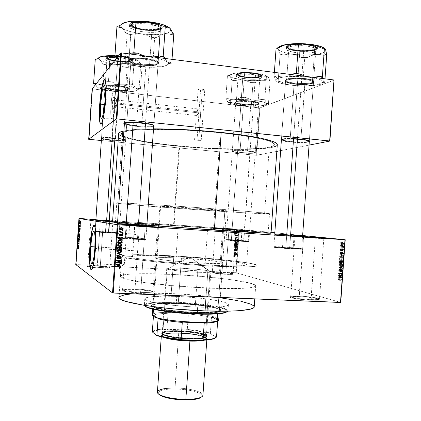 <?xml version="1.0" encoding="UTF-8"?>
<svg xmlns="http://www.w3.org/2000/svg" width="421" height="421" viewBox="0 0 421 421"><rect width="100%" height="100%" fill="white"/><g stroke="black" fill="none" stroke-linecap="round" stroke-linejoin="round"><path stroke-width="0.32" stroke-dasharray="2.1 1.58" d="M97.304 265.767C103.398 266.114 107.418 266.561 109.365 267.103C110.27 267.682 107.213 267.83 100.187 267.54L100.214 267.998C107.513 268.298 110.691 268.145 109.744 267.54C107.723 266.972 103.545 266.504 97.219 266.146L100.409 219.972L113.117 220.983L103.503 220.415L103.413 220.836L112.675 221.372L100.435 220.394L112.854 221.362L103.413 220.836L100.187 267.54C106.039 267.798 109.202 267.724 109.676 267.319C108.786 266.725 104.666 266.209 97.304 265.767C91.457 265.504 88.268 265.572 87.731 265.983L90.031 266.619L100.187 267.54L103.413 220.836L90.91 219.857L100.435 220.394L97.219 266.146L105.529 266.809L110.055 267.798L106.292 268.156L97.951 267.867L91.673 267.314L87.358 266.482L89.72 266.009L97.219 266.146L87.631 266.193C86.868 266.819 91.062 267.419 100.214 267.998L100.187 267.54L90.031 266.619C87.936 266.282 87.279 266.014 88.068 265.809L97.304 265.767M135.03 288.953C143.108 289.364 148.797 290.064 152.092 291.043C154.307 292.211 150.486 292.658 140.614 292.385L140.688 293.048C150.939 293.326 154.912 292.858 152.597 291.637C149.171 290.611 143.266 289.885 134.888 289.459L139.372 226.014L157.386 227.614L145.161 227.003L156.896 227.64L139.388 226.151L135.03 288.953C127.389 288.674 123.232 288.927 122.553 289.711C123.837 290.885 129.857 291.774 140.614 292.385C148.26 292.648 152.365 292.39 152.934 291.621C151.555 290.437 145.587 289.548 135.03 288.953L134.888 289.459L148.823 290.774L152.228 291.511L153.476 292.211L150.881 292.974L143.708 293.142L128.642 292.032L122.948 290.916L122.137 290.553L121.932 290.216L122.337 289.922L126.858 289.385L134.888 289.459C129.136 289.227 125.137 289.332 122.885 289.764C118.401 290.595 129.031 292.606 140.688 293.048L145.161 227.003L140.614 292.385C129.405 291.958 119.164 290.032 123.474 289.243C125.637 288.827 129.489 288.732 135.03 288.953M145.313 226.424L145.161 227.003L127 225.524L139.388 226.151L127.484 225.614L145.161 227.003L145.313 226.424M299.384 296.084C308.372 296.579 314.85 297.41 318.823 298.568C320.681 299.468 318.06 299.805 310.972 299.584L311.161 300.21C318.529 300.441 321.244 300.084 319.313 299.147C315.182 297.931 308.456 297.068 299.131 296.552L303.52 236.802L323.823 238.633L315.34 238.207L323.417 238.649L303.583 236.986L299.384 296.084C293.937 295.874 291.043 296.047 290.706 296.6C290.216 297.505 301.81 299.231 310.972 299.584C316.387 299.778 319.234 299.605 319.518 299.057C319.881 298.121 308.309 296.431 299.384 296.084L299.131 296.552L307.588 297.173L317.181 298.563L320.023 299.589L317.813 300.215L311.161 300.21L299.499 299.242L292.658 298.126L290.111 297.11L292.584 296.526L299.131 296.552L290.89 296.716C286.354 297.426 299.757 299.784 311.161 300.21L315.34 238.207L310.972 299.584C299.999 299.173 287.09 296.916 291.448 296.237L299.384 296.084M315.613 237.67L315.34 238.207L294.963 236.549L303.583 236.986L295.358 236.623L315.34 238.207L315.613 237.67M219.646 272.008C226.188 272.392 230.587 272.897 232.839 273.513C233.702 273.992 231.366 274.113 225.83 273.876L225.924 274.318C231.671 274.566 234.097 274.434 233.202 273.934C230.861 273.292 226.293 272.766 219.499 272.366L222.604 228.193L236.481 229.292L229.119 228.861L228.966 229.25L236.055 229.666L222.693 228.603L236.213 229.655L228.966 229.25L225.83 273.876C230.403 274.087 232.829 274.029 233.113 273.703C231.913 273.055 227.419 272.492 219.646 272.008C215.063 271.792 212.61 271.85 212.289 272.177C213.436 272.819 217.952 273.382 225.83 273.876L228.966 229.25L215.373 228.193L222.693 228.603L219.499 272.366L229.392 273.224L233.455 274.187L229.666 274.445L221.667 274.039L211.905 272.624L213.168 272.276L219.499 272.366L212.168 272.392C209.926 272.776 218.22 273.955 225.924 274.318L225.83 273.876C218.42 273.524 210.432 272.398 212.584 272.029L219.646 272.008M133.357 246.017L133.173 249.079L94.946 246.874L133.173 249.079L133.357 246.017M133.525 241.707L133.478 243.08L133.525 241.707M133.61 239.196L133.568 240.412L133.61 239.196M133.725 237.081L133.662 238.081L133.725 237.081M133.91 235.428L133.804 236.192L133.91 235.428M134.41 233.987L134.046 234.802L134.915 233.792L134.41 233.987M135.551 234.229L134.915 233.792L136.278 235.286L135.551 234.229M136.667 236.039L137.051 236.928L136.667 236.039M137.43 237.939L137.799 239.081L137.43 237.939M138.135 240.328L138.435 241.665L138.135 240.328M138.693 243.096L138.893 244.596L138.693 243.096M139.109 247.743L138.893 244.596L139.035 250.99L139.109 247.743M94.846 248.464L139.035 250.99L137.651 258.478L148.887 260.194L165.279 261.999L205.085 264.956C231.508 266.235 245.343 266.151 246.58 264.698C247.085 262.557 209.163 258.362 176.089 256.578L178.23 225.935C211.284 228.14 249.3 231.113 248.916 231.534C247.764 231.771 233.987 231.024 207.585 229.298L205.085 264.956L230.513 265.856L240.638 265.735L245.869 265.156L246.538 264.551L245.017 263.814L236.092 262.057L220.92 260.152L196.691 257.947L156.196 255.715L138.72 255.663L132.504 256.505L121.869 255.921C123.2 254.216 146.424 254.368 173.836 255.926C212.668 258.031 257.557 262.962 257.126 265.54C257.563 267.167 237.707 267.451 208.227 265.867L206.674 288.011C236.165 289.364 256.073 288.274 255.689 285.88C256.21 282.038 211.389 276.244 172.542 274.429L173.836 255.926L172.542 274.429L202.575 276.497L229.971 279.512L249.316 282.944L254.931 284.922L255.6 285.533L255.621 286.106L253.658 287.111L251.658 287.532L241.659 288.401L213.526 288.285L177.825 286.164L145.192 282.654L135.215 281.102L124.853 278.828L120.527 276.829L120.432 276.25L122.174 275.255L129.205 274.203L140.688 273.724L172.542 274.429C144.271 273.003 120.474 273.655 120.395 276.418C117.922 279.723 163.443 286.191 206.674 288.011L208.227 265.867C175.32 264.162 137.767 260.41 126.626 257.878L124.811 262.657L123.569 264.625L122.527 265.456L121.811 265.104L121.469 263.614L121.869 255.921L126.653 254.984L138.014 254.689L173.836 255.926L215.463 259.02L247.706 262.883L256.347 264.883L257.063 265.693L256.431 266.035L250.474 266.751L238.586 266.919L221.609 266.482L195.844 265.141L170.831 263.262L148.555 261.067L126.626 257.878L137.651 258.478C148.176 260.61 178.551 263.572 205.085 264.956L207.585 229.298L156.233 225.588L134.667 223.535L168.389 225.288L227.366 229.498L248.237 231.592L207.585 229.298C171.41 226.903 132.873 223.83 134.662 223.546C134.552 223.219 154.27 224.325 178.23 225.935L176.089 256.578C153.291 255.289 134.178 255.158 132.504 256.505L133.173 249.079L132.504 256.505L121.869 255.921L121.427 262.483L121.59 264.493L122.122 265.43L123.016 265.188L124.174 263.778L126.626 257.878L137.651 258.478L139.035 250.99L94.846 248.464M91.362 269.693L92.031 269.324C93.551 266.661 94.741 259.82 95.604 248.806L95.604 248.806C96.514 236.118 95.746 224.735 94.141 225.419M111.786 140.098C119.453 140.751 124.042 140.756 125.553 140.109C125.553 139.414 122.179 138.704 115.433 137.988L115.47 138.398L115.433 137.988C121.785 138.656 125.174 139.335 125.595 140.019C124.505 140.751 119.901 140.777 111.786 140.098L115.191 89.936C123.642 90.72 128.437 90.441 129.568 89.094C129.126 87.921 125.632 86.905 119.085 86.058L118.985 86.579C125.29 87.394 128.663 88.368 129.094 89.499C128.005 90.794 123.385 91.062 115.228 90.304C123.342 91.062 127.963 90.799 129.089 89.515C128.7 88.378 125.326 87.405 118.985 86.579L115.433 137.988L118.985 86.579C110.749 85.81 106.097 86.073 105.018 87.358C105.487 88.521 108.892 89.499 115.228 90.304L111.786 140.098C105.834 139.488 102.419 138.841 101.55 138.151L101.514 138.183M118.301 138.704C123.59 139.393 126.147 140.019 125.968 140.593C124.395 141.256 119.638 141.251 111.691 140.572L120.832 141.088L125.195 140.872L126.005 140.456L124.921 139.888L118.301 138.704M240.112 152.413C248.279 153.081 253.305 153.076 255.184 152.397C255.3 151.86 252.753 151.323 247.537 150.776L247.648 151.176C253.058 151.739 255.7 152.297 255.579 152.849C253.621 153.544 248.411 153.549 239.949 152.86L243.349 104.534C252.305 105.313 257.552 105.008 259.083 103.608C258.836 102.708 256.2 101.94 251.163 101.308L250.99 101.798C255.842 102.408 258.389 103.145 258.626 104.008C257.157 105.355 252.095 105.65 243.454 104.897C252.058 105.645 257.115 105.355 258.626 104.024C258.42 103.156 255.873 102.414 250.99 101.798L247.537 150.776C252.426 151.281 254.989 151.797 255.221 152.318C253.747 153.07 248.711 153.102 240.112 152.413C235.207 151.913 232.618 151.397 232.339 150.86C233.739 150.108 238.807 150.081 247.537 150.776L250.99 101.798C242.259 101.04 237.17 101.324 235.728 102.661C235.981 103.545 238.554 104.292 243.454 104.897L239.949 152.86L250.842 153.381L254.915 153.107L255.605 152.707L253.279 151.928L247.648 151.176L236.46 150.65L233.408 150.797L231.924 151.355L234.402 152.128L239.949 152.86C235.197 152.381 232.518 151.876 231.913 151.344C231.05 150.513 239.949 150.402 247.648 151.176L247.537 150.776C238.36 150.06 233.302 150.113 232.366 150.944C232.945 151.46 235.523 151.949 240.112 152.413M158.18 62.461L160.59 27.712C161.827 23.334 133.694 20.155 131.452 24.455L129.031 59.424C131.215 55.946 159.354 58.903 158.18 62.461L158.175 62.482C159.48 58.924 131.231 55.93 129.031 59.424L128.458 59.903C130.721 56.288 160.054 59.393 158.68 63.071L158.343 63.645L158.685 63.05L158.443 62.403L156.238 61.05L149.366 59.256L143.424 58.503L134.82 58.351L129.263 59.361L128.231 60.513L128.6 61.171L132.899 63.139L140.619 64.629C151.155 65.655 157.175 65.118 158.685 63.018C158.217 61.324 154.139 59.929 146.455 58.824L146.308 59.487C153.712 60.545 157.643 61.892 158.107 63.518C156.659 65.539 150.85 66.05 140.682 65.066L140.619 64.629L151.834 65.102L156.007 64.587L158.343 63.645L157.849 63.039L160.254 28.433L161.148 27.376C163.19 22.808 133.341 19.266 130.952 23.834L131.452 24.455C133.767 20.066 162.517 23.476 160.569 27.865L160.59 27.712C160.469 26.149 157.749 24.75 152.418 23.523L145.477 123.532L152.418 23.523C143.24 21.439 130.973 22.366 131.226 25.039C131.42 26.665 134.231 28.081 139.661 29.281C134.02 28.028 131.22 26.56 131.247 24.886C131.42 22.308 143.456 21.492 152.418 23.523L152.213 23.081C143.587 21.124 132.01 21.913 131.831 24.397C131.794 26.018 134.494 27.433 139.925 28.644L139.661 29.281C148.702 31.27 160.711 30.417 160.59 27.712L153.802 125.416C153.497 124.421 149.539 123.49 141.93 122.622C149.397 123.469 153.36 124.384 153.807 125.374C152.36 126.521 146.582 126.658 136.472 125.784L136.341 126.374C130.263 125.726 126.274 124.953 124.374 124.058L130.91 125.679L139.256 126.632L147.534 126.974L153.733 126.405C150.655 127.163 144.856 127.153 136.341 126.374L136.472 125.784C145.908 126.616 151.66 126.537 153.733 125.537L153.791 125.605M141.93 122.622L146.308 59.487L141.93 122.622C131.468 121.727 125.642 121.874 124.448 123.064L124.448 123.021C125.811 121.869 131.641 121.737 141.93 122.622M309.335 141.056C309.34 140.335 306.53 139.667 300.899 139.041C306.325 139.64 309.14 140.288 309.351 140.993C309.546 142.124 298.578 142.351 290.006 141.435L289.78 141.982C285.501 141.535 282.696 141.014 281.365 140.419L287.322 141.698L295.205 142.403L303.146 142.566L309.282 141.945C305.499 142.772 298.999 142.782 289.78 141.982L290.006 141.435C298.163 142.303 308.64 142.156 309.288 141.13L309.335 141.188M300.899 139.041L305.12 79.522C310.493 80.264 313.292 81.216 313.513 82.379C313.74 84.289 302.673 85.205 294.074 84.068L293.911 83.647C302.82 84.826 314.298 83.868 314.071 81.885C313.845 80.674 310.945 79.685 305.372 78.911L300.899 139.041C291.906 138.067 280.718 138.383 281.438 139.535L281.433 139.472C281.123 138.362 292.116 138.093 300.899 139.041M294.021 235.997L302.231 236.455L283.386 234.897L283.233 234.376L302.61 235.881L283.233 234.376L283.386 234.897L302.567 236.439L294.021 235.997L293.1 249.016L301.657 249.258C301.957 248.985 291.09 247.958 282.502 247.443L283.386 234.897L282.502 247.443L273.813 247.195C273.408 247.453 284.296 248.49 293.1 249.016L294.021 235.997L274.713 234.444L294.021 235.997L294.263 235.497L294.021 235.997M134.794 225.467L146.403 226.109L129.621 224.698L129.563 224.156L146.85 225.493L129.563 224.156L129.621 224.698L146.808 226.088L134.794 225.467L133.836 239.27L145.871 239.607C144.529 239.186 138.809 238.644 128.7 237.981L129.621 224.698L128.7 237.981L116.517 237.633C117.775 238.049 123.548 238.596 133.836 239.27L134.794 225.467L117.454 224.067L129.621 224.698L117.859 224.146L134.794 225.467M134.936 224.93L134.846 225.277L134.936 224.93M109.644 221.751L119.68 222.33L106.181 221.241L106.15 220.793L120.369 221.909L106.15 220.793L106.181 221.241L119.901 222.32L109.644 221.751L108.865 232.997L119.138 233.371L105.429 232.134L106.181 221.241L105.429 232.134L95.057 231.76L108.865 232.997L109.644 221.751L95.825 220.667L109.644 221.751L109.739 221.309L109.644 221.751M241.917 230.597L249.479 231.034L234.665 229.845L234.56 229.413L249.932 230.64L242.086 230.182L241.917 230.597L241.165 241.312L248.927 241.591L233.934 240.244L234.665 229.845L249.674 231.024L226.819 229.408L234.665 229.845L233.934 240.244L226.077 239.959L241.165 241.312L242.086 230.182L226.472 228.95L250.006 230.603L226.619 228.992L234.56 229.413L234.665 229.845L227.008 229.445L241.917 230.597M213.436 229.966C246.727 232.181 268.751 233.334 268.14 232.924C268.303 232.324 217.568 228.366 174.12 225.467L179.656 146.087C223.041 150.408 274.108 150.192 274.387 144.566C275.26 141.23 253.5 136.115 220.257 132.747L213.436 229.966L220.257 132.747L235.434 134.504L254.505 137.488L267.598 140.577L270.456 141.577L273.839 143.461L274.371 144.329L274.155 145.134L271.582 146.555L266.372 147.682L258.857 148.492L238.386 149.123L206.5 148.134L173.152 145.429L149.344 142.324L135.157 139.656L128.152 137.804L123.527 135.972L121.585 134.225L121.706 133.404L122.579 132.636L124.227 131.926L129.847 130.715L138.493 129.847L149.918 129.384L163.68 129.363L187.319 130.189L220.257 132.747C171.336 127.558 119.243 128.715 121.548 133.878C121.195 137.899 147.945 143.093 179.656 146.087L174.12 225.467C142.377 223.33 115.391 221.804 115.433 222.246C112.749 222.598 164.432 226.73 213.436 229.966L266.146 232.987L267.956 232.845L263.272 232.26L238.36 230.119L161.254 224.614L115.501 222.209L143.282 224.893L213.436 229.966M119.375 134.899L118.648 133.615C118.301 137.799 146.166 143.187 179.036 146.292L173.52 225.398C140.614 223.183 112.507 221.588 112.539 222.046L112.623 222.009M153.565 128.873C139.625 128.979 129.736 129.663 123.9 130.92L136.088 129.436L153.565 128.873M117.548 222.73L146.871 225.224L117.548 222.73M140.682 65.066C150.786 66.05 156.591 65.544 158.101 63.545C157.701 61.908 153.77 60.556 146.308 59.487C136.02 58.487 130.163 58.987 128.737 60.987C129.247 62.666 133.225 64.029 140.682 65.066L136.472 125.784L140.682 65.066C133.173 64.018 129.194 62.65 128.742 60.961C130.231 58.982 136.088 58.487 146.308 59.487L146.455 58.824C135.846 57.788 129.773 58.303 128.231 60.361C128.705 62.124 132.836 63.545 140.619 64.629L140.682 65.066M294.074 84.068C302.631 85.2 313.656 84.3 313.508 82.4C313.335 81.232 310.535 80.269 305.12 79.522C296.352 78.348 285.301 79.322 285.559 81.174C285.791 82.374 288.627 83.337 294.074 84.068L290.006 141.435L294.074 84.068C288.585 83.332 285.748 82.358 285.559 81.153C285.385 79.311 296.395 78.353 305.12 79.522L305.372 78.911L302.615 78.627L294.074 78.422L287.49 79.211L285.338 80.148L285.08 80.69L286.201 81.816L291.458 83.284L299.336 84.095L307.304 83.984L312.777 82.984L314.061 81.958L313.877 81.395L311.85 80.269L305.372 78.911C296.316 77.696 284.891 78.701 285.08 80.616C285.28 81.869 288.222 82.879 293.911 83.647L294.074 84.068M198.791 139.804L201.233 140.325L197.028 140.377L200.538 90.183C202.964 90.404 204.369 90.31 204.759 89.905L202.333 89.163L198.791 139.804L200.728 112.097L196.281 115.496L198.949 112.923L197.028 140.377L194.581 139.856L198.791 139.804L194.607 139.909L200.075 140.514L201.064 140.193L198.791 139.804M116.97 102.94C117.08 101.035 116.996 100.04 116.728 99.94C116.37 100.287 116.096 101.598 115.901 103.871L112.396 103.95C112.76 99.651 113.27 97.167 113.928 96.493C114.428 96.656 114.58 98.551 114.375 102.177L116.97 102.94L200.728 112.097L197.086 108.813L196.744 108.981L196.875 109.686L198.949 112.923L115.901 103.871L116.649 99.998C116.975 99.835 117.08 100.814 116.97 102.94L116.222 106.808C115.896 106.971 115.786 105.992 115.901 103.871L198.949 112.923L196.286 115.517L200.728 112.097L116.97 102.94L114.375 102.177L113.759 107.076L112.744 109.628L112.328 105.197L113.202 98.167L113.828 96.556L114.301 97.13L114.375 102.177C114.102 105.608 113.686 107.981 113.128 109.297C112.418 110.176 112.17 108.392 112.396 103.95L115.901 103.871C115.786 106.218 115.917 107.155 116.307 106.681L116.97 102.94M115.907 100.803C116.438 90.657 115.954 86 114.444 86.821C112.896 89.505 111.733 95.646 110.949 105.245L104.676 104.566L110.949 105.245C110.402 115.286 110.897 119.943 112.423 119.217C113.938 116.664 115.101 110.528 115.907 100.803L105.113 99.619L115.907 100.803L116.112 91.962L115.559 87.479L114.744 86.584L113.47 88.963L111.376 100.514L110.739 113.786L111.091 117.691L112.012 119.485L113.012 118.133L114.086 114.433L115.907 100.803M100.835 124.184L101.514 123.832C103.392 120.374 104.871 112.023 105.955 98.777L105.955 98.777C106.655 86.563 106.26 80.116 104.771 79.443M239.323 229.256L236.26 272.761L340.742 302.425L235.771 272.703L238.833 229.219L95.899 219.599L238.833 229.219L235.771 272.703L119.974 266.793L236.26 272.761L239.323 229.256L238.833 229.219L271.087 232.408L239.323 229.256M302.636 235.539L274.834 232.776L302.636 235.539M342.573 244.006L342.999 243.143L343.789 243.412L343.82 244.617L343.173 245.069L342.573 244.006L340.542 243.875L341.136 244.938L343.173 245.069L342.573 244.006L343.01 243.138L343.331 243.096L343.92 244.154L343.483 245.027L341.136 244.938L341.878 244.022L343.92 244.154L341.878 244.022L341.294 242.964L343.331 243.096L340.973 243.006L340.542 243.875L342.573 244.006M343.694 246.306L343.662 247.427L342.362 247.269L342.389 246.911L343.399 246.916L343.694 246.306L343.662 247.427L342.362 247.269L342.389 246.911L340.357 246.785L340.331 247.138L343.662 247.427L341.62 247.295L341.647 246.943L343.689 247.069L341.442 246.916L343.478 247.043L341.442 246.916L341.699 246.522L343.741 246.648L341.699 246.522L341.657 246.174L343.694 246.306M343.147 249.358L343.399 249.164L343.515 249.795L343.12 250.632L342.652 249.264L342.52 250.606L342.162 249.774L342.72 248.906L343.21 250.248L343.199 249.006L343.51 249.874L343.204 250.611L342.589 249.232L342.52 250.606L342.168 249.685L340.136 249.558L340.484 250.479L342.52 250.606L340.484 250.479L340.536 250.127L342.573 250.253L340.536 250.127L340.321 249.558L342.352 249.685L340.321 249.558L340.552 249.106L342.589 249.232L340.552 249.106L342.699 249.343L340.663 249.216L340.71 249.574L342.747 249.7L340.71 249.574L341.042 250.5L343.083 250.627L341.042 250.5L341.468 249.748L343.51 249.874L341.468 249.748L341.157 248.879L343.199 249.006L341.157 248.879L341.11 249.232L343.147 249.358L341.11 249.232L341.284 249.711L343.325 249.837L343.147 249.358M343.52 256.294L343.452 257.289L341.668 257.02L341.857 255.347L342.426 254.784L343.41 255.284L343.452 257.289L341.668 257.02L341.741 255.984L339.705 255.863L339.631 256.899L343.452 257.289L341.405 257.168L341.478 256.173L343.52 256.294L341.478 256.173L341.484 255.605L343.531 255.726L343.52 256.294M343.11 262.03L343.031 263.13L341.252 262.836L341.415 261.199L341.826 260.741L342.331 261.299L342.978 261.167L343.031 263.13L341.252 262.836L341.331 261.736L339.294 261.62L339.215 262.72L343.031 263.13L340.989 263.014L341.068 261.909L343.11 262.03L341.068 261.909L340.689 260.862L342.731 260.978L343.11 262.03M340.926 267.414L342.783 266.619L342.757 266.993L341.121 267.645L342.631 268.772L342.605 269.14L340.926 267.414L338.889 267.303L338.868 267.651L340.899 267.761L340.926 267.414L342.783 266.619L342.757 266.993L341.121 267.645L342.631 268.772L342.605 269.14L340.899 267.761L338.868 267.651L340.557 269.03L342.605 269.14L340.557 269.03L340.584 268.661L342.631 268.772L340.584 268.661L339.352 267.724L341.389 267.835L339.084 267.535L341.41 267.546L339.373 267.43L340.715 266.882L342.757 266.993L340.715 266.882L340.742 266.509L342.783 266.619L340.742 266.509L338.889 267.303L340.926 267.414M340.384 274.96L341.805 275.25L340.521 273.092L342.294 273.445L342.273 273.797L340.847 273.513L342.136 275.676L340.363 275.313L340.384 274.96L338.352 274.855L338.326 275.208L340.363 275.313L340.384 274.96L341.805 275.25L340.521 273.092L342.294 273.445L342.273 273.797L340.847 273.513L342.136 275.676L338.326 275.208L340.094 275.571L342.136 275.676L340.094 275.571L340.121 275.192L342.162 275.297L340.121 275.192L338.81 273.408L342.273 273.797L340.226 273.692L340.252 273.334L342.294 273.445L338.484 272.982L340.521 273.092L338.484 272.982L338.458 273.366L340.494 273.471L338.458 273.366L339.763 275.145L341.805 275.25L338.352 274.855L340.384 274.96M340.689 278.77L341.899 279.028L341.873 279.386L340.384 279.139L340.536 280.328L340.042 279.444L340.642 278.76L341.899 279.028L341.873 279.386L340.41 279.123L340.536 280.328L338.095 279.923L340.536 280.328L338.5 280.228L338.547 279.881L340.589 279.981L338.547 279.881L338.216 279.37L340.252 279.47L338.216 279.37L338.373 279.018L341.873 279.386L339.826 279.281L339.852 278.923L341.899 279.028L338.3 278.686L338.01 279.344L340.042 279.444L340.689 278.77M340.173 277.923L340.726 277.728L340.81 276.502L340.331 275.718L342.026 277.218L341.999 277.592L340.147 278.297L340.173 277.923L338.142 277.818L338.116 278.192L340.147 278.297L340.726 277.728L340.81 276.502L340.331 275.718L342.026 277.218L341.999 277.592L340.147 278.297L338.116 278.192L339.957 277.486L341.999 277.592L339.957 277.486L339.984 277.113L342.026 277.218L339.984 277.113L338.3 275.613L340.331 275.718L338.3 275.613L338.268 275.981L340.305 276.087L338.268 275.981L338.773 276.397L340.81 276.502L338.773 276.397L338.689 277.623L340.726 277.728L338.142 277.818L340.173 277.923M342.062 269.487L342.515 270.214L342.241 271.482L341.647 271.256L341.299 269.603L340.905 270.345L341.215 271.534L340.689 270.498L340.899 269.472L341.357 269.261L342.094 271.198L342.062 269.487L342.52 270.656L342.141 271.556L341.263 269.593L340.91 270.256L341.215 271.534L340.7 270.25L338.663 270.14L339.179 271.424L341.215 271.534L339.179 271.424L339.226 271.077L341.263 271.187L339.226 271.077L338.873 270.145L340.91 270.256L338.873 270.145L339.126 269.498L341.263 269.593L339.226 269.482L339.5 270.429L341.536 270.54L339.5 270.429L339.915 271.466L341.957 271.577L339.915 271.466L340.473 270.55L342.52 270.656L340.473 270.55L340.021 269.377L342.062 269.487L340.021 269.377L339.973 269.729L342.015 269.84L342.062 269.487M341.299 265.762L341.373 263.814L342.02 263.478L342.678 263.878L342.915 265.098L342.515 266.056L339.263 265.651L339.847 266.109L341.884 266.219L341.299 265.762L341.094 264.698L341.694 263.535L342.105 263.488L342.92 265.014L342.336 266.177L339.847 266.109L340.294 266.061L340.878 264.898L342.92 265.014L340.878 264.898L340.063 263.372L342.105 263.488L339.658 263.42L341.436 263.735L339.405 263.62L339.063 264.583L341.094 264.698L339.063 264.583L339.263 265.651L341.299 265.762M341.715 259.946L341.789 257.999L342.436 257.652L343.094 258.041L343.341 259.173L342.931 260.22L339.679 259.831L340.263 260.278L342.299 260.394L341.715 259.946L341.51 258.889L342.12 257.71L342.52 257.663L343.341 259.173L342.747 260.346L340.263 260.278L340.705 260.225L341.294 259.052L343.341 259.173L341.294 259.052L340.478 257.541L342.52 257.663L340.084 257.589L341.852 257.915L339.821 257.799L339.479 258.768L341.51 258.889L339.479 258.768L339.679 259.831L341.715 259.946M341.878 254.073L342.431 253.842L342.52 252.616L342.036 251.869L343.741 253.242L343.715 253.616L341.852 254.447L341.878 254.073L339.842 253.952L339.815 254.321L341.852 254.447L342.431 253.842L342.52 252.616L342.036 251.869L343.741 253.242L343.715 253.616L341.852 254.447L339.815 254.321L341.668 253.495L343.715 253.616L341.668 253.495L341.694 253.121L343.741 253.242L341.694 253.121L340 251.742L342.036 251.869L340 251.742L339.973 252.116L342.01 252.237L339.973 252.116L340.484 252.495L342.52 252.616L340.484 252.495L340.394 253.721L342.431 253.842L339.842 253.952L341.878 254.073M342.315 247.927L342.547 248.311L342.315 247.927L340.284 247.795L340.257 248.153L342.294 248.279L342.315 247.927L342.547 248.311L340.257 248.153L342.547 248.311L340.51 248.185L340.536 247.827L342.573 247.958L340.284 247.795L342.315 247.927M342.489 245.496L342.72 245.88L342.489 245.496L340.457 245.369L340.431 245.722L342.468 245.853L342.489 245.496L342.72 245.88L340.431 245.722L342.72 245.88L340.684 245.753L340.71 245.401L342.747 245.527L340.457 245.369L342.489 245.496M342.731 242.159L342.957 242.543L342.731 242.159L340.694 242.028L340.668 242.385L342.705 242.517L342.731 242.159L342.957 242.543L340.668 242.385L342.957 242.543L340.921 242.412L340.947 242.059L342.983 242.191L340.694 242.028L342.731 242.159M79.322 218.483L77.259 248.479L79.322 218.483M77.259 248.495L76.154 264.556L119.901 266.788L75.78 264.567L76.154 264.556L77.259 248.495M235.265 232.387L236.113 232.718L235.265 232.387M235.15 234.087L235.992 234.418L235.15 234.087M234.844 238.386L235.634 238.223L235.697 237.365L234.955 236.844L237.47 238.06L234.829 238.644L235.318 238.718L234.844 238.386L235.634 238.223L235.697 237.365L234.955 236.844L237.47 238.06L234.829 238.644L237.981 237.865L234.955 236.844L236.186 237.433L235.697 237.365L236.186 237.433L236.123 238.291L234.844 238.386M234.929 242.491L234.618 241.543L235.481 240.907L236.818 241.138L237.212 242.038L236.26 242.78L235.129 242.617L236.292 242.87L234.929 242.491L234.576 241.754L235.018 241.07L236.839 241.154L237.228 241.917L235.802 242.791L237.723 241.996L237.228 241.917L237.723 241.996L237.333 241.228L235.965 240.886L235.018 241.07L235.507 241.144L235.065 241.828L234.576 241.754L235.065 241.828L235.418 242.57L234.929 242.491M234.644 246.553L234.329 245.606L235.197 244.969L236.534 245.201L236.928 246.101L235.976 246.843L234.844 246.68L236.007 246.938L234.644 246.553L234.286 245.822L234.734 245.138L236.565 245.222L236.944 245.98L235.518 246.853L236.007 246.938L237.439 246.064L236.944 245.98L237.439 246.064L237.055 245.306L235.681 244.948L234.734 245.138L235.223 245.217L234.776 245.901L234.286 245.822L234.776 245.901L235.134 246.638L234.644 246.553M234.018 249.7L234.265 249.153L235.007 249.006L236.002 250.316L236.37 249.827L235.949 249.111L236.481 249.337L236.602 250.185L236.049 250.563L235.444 250.358L234.902 249.237L234.318 249.695L234.834 250.574L234.234 250.327L234.018 249.7L235.323 250.663L234.308 250.395L234.018 249.7L234.823 248.974L235.692 250.248L236.365 249.879L235.949 249.111L236.67 249.906L235.907 250.563L235.534 250.437L234.797 249.221L234.318 249.695L234.834 250.574L235.371 250.421L234.318 249.695L234.807 249.79L235.286 249.311L234.797 249.221L235.502 249.385L235.734 249.958L235.244 249.869L236.402 250.658L235.907 250.563L236.402 250.658L237.16 249.995L236.67 249.906L237.16 249.995L236.891 249.358L235.949 249.111L236.439 249.206L235.897 249.358L236.86 249.969L236.365 249.879L236.86 249.969L236.407 250.411L235.66 250.221L236.149 250.316L235.513 249.821L236.007 249.916L235.902 249.479L234.823 248.974L235.307 249.064L234.502 249.795L234.018 249.7M233.671 255.068L234.46 254.9L234.523 254.042L233.781 253.526L236.297 254.726L233.655 255.326L234.139 255.431L233.671 255.068L234.46 254.9L234.523 254.042L233.781 253.526L236.297 254.726L233.655 255.326L236.802 254.568L233.781 253.526L235.007 254.147L234.523 254.042L235.007 254.147L234.95 255.005L233.671 255.068M233.718 256.531L233.592 255.984L234.034 255.642L236.223 255.726L233.934 255.973L234.334 256.715L233.718 256.531L234.818 256.821L233.718 256.531L233.566 256.136L234.471 255.626L236.223 255.726L234.081 255.884L233.96 256.357L234.818 256.821L233.865 256.142L234.355 256.247L234.565 255.989L234.081 255.884L236.718 255.831L234.471 255.626L234.955 255.726L234.05 256.242L233.566 256.136L234.208 256.636L233.718 256.531M233.818 252.995L235.892 253.116L233.908 251.69L236.497 251.842L234.408 251.969L236.386 253.395L233.802 253.242L235.892 253.116L233.908 251.69L236.497 251.842L234.408 251.969L236.386 253.395L233.802 253.242L236.881 253.495L234.408 251.969L236.991 251.937L233.908 251.69L236.381 253.216L233.818 252.995M234.187 247.716L236.834 247.095L234.481 247.874L236.707 248.848L234.171 247.958L236.834 247.095L234.481 247.874L236.707 248.848L234.171 247.958L237.202 248.937L234.481 247.874L237.323 247.185L234.187 247.716M234.471 243.748L234.981 243.064L235.892 243.417L236.581 243.201L237.044 243.633L237.002 244.675L234.413 244.512L234.471 243.748L234.955 243.827L234.902 244.596L234.413 244.512L234.471 243.748L235.281 243.043L235.892 243.417L236.818 243.306L237.002 244.675L234.413 244.512L237.497 244.754L237.002 244.675L237.497 244.754L237.549 243.985L237.055 243.906L237.549 243.985L236.944 243.264L236.381 243.496L235.281 243.043L235.771 243.117L234.955 243.827L234.471 243.748M234.75 239.723L235.36 238.949L236.676 238.97L237.302 239.481L237.286 240.612L234.702 240.449L234.75 239.723L235.239 239.796L235.186 240.523L234.702 240.449L234.75 239.723L236.128 238.87L237.318 239.528L237.286 240.612L234.702 240.449L237.781 240.686L237.286 240.612L237.781 240.686L237.828 239.991L237.339 239.917L237.828 239.991L237.812 239.596L237.318 239.528L237.812 239.596L237.512 239.202L236.128 238.87L236.618 238.939L235.239 239.796L234.75 239.723M235.029 235.318L235.334 234.823L235.892 234.802L236.513 235.728L236.481 234.85L236.781 234.96L236.97 235.513L236.613 235.955L236.092 235.855L235.702 235.023L235.297 235.318L235.592 235.96L235.029 235.318L236.081 236.023L235.255 235.834L235.029 235.318L235.676 234.76L236.36 235.702L236.707 235.428L236.481 234.85L236.976 235.455L236.139 235.892L235.613 235.002L235.297 235.318L235.592 235.96L236.134 235.781L235.297 235.318L235.786 235.381L236.102 235.065L235.613 235.002L236.27 235.139L235.781 235.081L236.27 235.139L236.36 235.392L235.865 235.328L236.891 236.039L236.402 235.976L237.47 235.518L236.976 235.455L237.47 235.518L237.26 235.013L236.481 234.85L236.97 234.907L236.428 235.092L237.202 235.492L236.455 235.734L236.949 235.797L236.307 235.644L236.797 235.707L236.218 235.355L236.713 235.418L236.47 234.913L235.676 234.76L236.17 234.818L235.518 235.381L235.029 235.318M235.197 233.381L236.56 233.423L237.049 232.966L236.781 233.481L237.065 233.75L235.181 233.629L236.56 233.423L237.049 232.966L236.781 233.481L237.065 233.75L235.181 233.629L237.555 233.808L236.781 233.481L237.628 233.266L237.049 232.966L237.544 233.024L236.776 233.024L237.27 233.076L236.797 233.202L237.291 233.26L237.055 233.481L235.197 233.381M235.307 231.345L236.349 230.719L237.091 231.013L237.144 231.792L235.907 232.05L235.307 231.345L236.723 232.155L235.602 231.918L235.307 231.345L236.349 230.719L237.255 231.471L236.234 232.097L237.749 231.529L237.255 231.471L237.749 231.529L237.444 230.945L236.349 230.719L236.844 230.771L235.307 231.345M259.957 107.902L256.615 155.323L276.818 151.392L256.089 155.312L259.431 107.913L92.536 88.994L89.068 139.372L92.536 88.994L92.157 88.878L259.431 107.913L256.089 155.312L101.35 140.54L256.615 155.323L259.957 107.902L259.431 107.913L334.242 80.127L259.957 107.902M280.644 150.644L309.056 145.119L280.644 150.644M101.466 138.83L105.218 139.746L111.691 140.572C106.508 140.056 103.098 139.472 101.466 138.83M121.39 136.13L125.626 137.725L132.925 139.64L147.66 142.403L172.305 145.613L199.822 147.976L227.145 149.26L245.664 149.397L265.209 148.413L274.229 146.818M276.018 146.098L277.029 145.324L277.281 144.487M243.349 104.534L254.258 104.887L257.357 104.513L259.073 103.519L257.973 102.713L253.3 101.593L246.501 100.929L239.954 100.956L235.934 101.656L235.365 102.377L237.818 103.566L243.349 104.534L243.454 104.897C238.528 104.287 235.949 103.534 235.728 102.645C237.212 101.324 242.301 101.04 250.99 101.798L251.163 101.308C242.149 100.524 236.87 100.819 235.334 102.198C235.571 103.124 238.239 103.903 243.349 104.534L236.591 103.177L235.339 102.182L236.365 101.277L235.786 101.824C235.197 103.834 254.258 105.487 257.994 103.761L258.357 104.229C254.479 106.008 234.734 104.297 235.334 102.224L235.934 101.656L237.512 101.235L243.038 100.851L251.163 101.308L256.773 102.314L259.073 103.519L258.704 104.066L256.71 104.629L250.132 104.971L243.349 104.534M115.191 89.936L126.158 90.252L128.731 89.778L129.563 89.036L127.289 87.652L121.49 86.379L114.138 85.652L107.818 85.747L105.308 86.247L104.619 87.015L104.997 87.463L108.734 88.842L115.191 89.936L115.228 90.304C108.855 89.494 105.45 88.505 105.018 87.342C106.139 86.068 110.797 85.816 118.985 86.579L119.085 86.058C110.591 85.263 105.76 85.526 104.603 86.858C105.055 88.068 108.581 89.094 115.191 89.936L106.418 88.163L104.75 87.236L104.613 86.805L105.082 86.479C104.482 88.884 127.11 91.199 128.973 88.942L129.379 89.436C127.437 91.762 103.998 89.368 104.603 86.884L105.308 86.247L107.034 85.842L112.944 85.61L120.306 86.205L126.526 87.421L129.479 88.815L129.379 89.436L128.237 89.926L123.327 90.383L115.191 89.936M100.724 124.121L101.277 124.084L101.898 123.185L103.577 117.406L105.782 101.029L106.213 85.116L105.634 80.632L105.176 79.622L104.634 79.49M200.728 112.097L202.333 89.163C199.896 88.942 198.486 89.031 198.107 89.441L200.538 90.183L198.949 112.923L196.749 109.271L197.086 108.813L197.849 109.213L200.728 112.097M202.333 89.163L204.738 89.826L203.59 90.273L199.933 90.105L198.112 89.405L199.254 89.073L202.333 89.163M101.556 138.156L101.519 138.056C102.561 137.32 107.197 137.299 115.433 137.988C106.734 137.272 102.108 137.325 101.55 138.151M271.04 233.134C271.15 232.503 218.504 228.398 173.52 225.398L179.036 146.292C223.951 150.755 276.944 150.555 277.292 144.698M222.604 228.193L236.613 229.292L216.289 227.803L222.604 228.193L222.693 228.603L215.531 228.219L228.966 229.25L229.119 228.861L215.163 227.793L222.604 228.193M91.089 219.894L100.435 220.394L100.409 219.972L95.893 219.678L113.291 220.978L95.877 219.878L103.503 220.415L103.413 220.836L91.089 219.894L90.699 219.441M95.856 220.188L106.15 220.793L95.856 220.188M117.496 223.472L129.563 224.156L117.496 223.472M274.755 233.887L283.233 234.376L274.755 233.887M115.449 221.999L194.307 226.824L268.161 232.676M268.224 232.687L269.882 232.892M128.7 237.981L116.927 237.549L122.669 238.439L139.251 239.565L145.871 239.607L128.7 237.981M105.429 232.134L95.483 231.703L98.056 232.171L119.127 233.381L105.429 232.134M233.934 240.244L226.53 239.907L230.408 240.496L248.911 241.607L233.934 240.244M282.502 247.443L273.813 247.185L279.828 247.99L301.657 249.248L282.502 247.443M281.417 139.667L281.475 139.614C282.154 140.293 285.001 140.898 290.006 141.435M91.241 269.629L91.804 269.572L92.404 268.661L93.651 264.383L95.604 248.806L95.856 232.46L95.257 227.351L94.809 225.961L94.009 225.467M234.818 256.821L234.129 256.563L234.25 255.852L236.718 255.831L234.486 256.021L234.818 256.821M234.139 255.431L234.95 255.005L235.007 254.147L234.265 253.626L236.802 254.568L234.139 255.431M236.028 254.747L236.528 254.663L235.307 254.247L235.255 254.937L236.028 254.747L234.771 254.837L236.028 254.747M236.034 254.563L234.818 254.147L236.002 254.495L234.818 254.147L234.771 254.837L235.255 254.937L235.307 254.247L234.818 254.147L234.771 254.837L236.034 254.563M234.286 253.342L236.881 253.495L234.892 252.063L236.991 251.937L234.397 251.784L236.381 253.216L234.286 253.342M235.323 250.663L234.539 250.137L234.876 249.158L235.671 249.174L236.339 250.4L236.86 249.969L236.439 249.206L237.065 249.548L237.018 250.4L236.334 250.653L235.528 249.406L235.018 249.374L234.834 250.027L235.323 250.663M234.66 248.048L237.323 247.185L234.971 247.958L237.202 248.937L234.66 248.048M236.007 246.938L234.976 246.495L234.818 245.69L235.523 245.09L236.855 245.19L237.386 245.717L237.349 246.385L236.007 246.938M237.134 246.043L236.902 245.522L236.16 245.275L235.334 245.464L235.076 245.969L236.107 246.695L237.134 246.043L235.528 246.606L237.134 246.043L236.249 245.338L237.134 246.043M236.249 245.338L235.671 245.196L236.739 245.417L235.671 245.196L234.592 245.838L235.081 245.922L236.16 245.275L235.16 245.232L234.602 245.748L234.881 246.406L236.018 246.69L235.081 245.922L234.592 245.838L234.665 246.174L236.228 246.517L236.644 245.959L236.249 245.338M234.902 244.596L235.328 243.191L237.076 243.28L237.533 243.712L237.497 244.754L234.902 244.596M236.134 244.422L236.144 243.622L235.749 243.364L235.328 243.554L235.223 244.364L236.134 244.422L234.734 244.285L236.134 244.422L235.644 244.343L235.676 243.854L236.165 243.933L236.134 244.422M237.207 244.49L236.886 243.506L236.434 244.438L237.207 244.49L235.944 244.359L237.207 244.49L236.718 244.406L236.749 243.975L237.239 244.059L237.207 244.49M236.749 243.975L236.391 243.427L237.112 243.58L237.239 244.059L236.576 243.47L236.018 243.638L236.886 243.506L236.17 243.464L235.976 243.896L236.47 243.975L236.018 243.638L235.944 244.359L236.434 244.438L236.47 243.975L235.976 243.896L235.944 244.359L236.718 244.406L236.749 243.975M235.676 243.854L235.26 243.291L236.013 243.449L236.165 243.933L235.36 243.301L234.823 243.506L235.749 243.364L235.007 243.327L234.771 243.759L235.26 243.838L234.823 243.506L234.734 244.285L235.223 244.364L235.26 243.838L234.771 243.759L234.734 244.285L235.644 244.343L235.676 243.854M236.292 242.87L235.265 242.428L235.102 241.617L235.813 241.017L237.144 241.117L237.67 241.649L237.633 242.317L236.292 242.87M237.423 241.975L236.449 241.207L235.618 241.391L235.365 241.849L235.671 242.433L236.391 242.622L237.423 241.975L235.813 242.543L237.423 241.975L236.534 241.275L237.134 241.412L237.423 241.975M236.534 241.275L235.96 241.133L237.028 241.349L235.96 241.133L234.876 241.775L235.365 241.849L236.449 241.207L235.444 241.17L234.881 241.733L235.176 242.349L236.307 242.617L235.365 241.849L234.913 242.033L235.486 242.491L236.513 242.459L236.928 241.896L236.534 241.275M235.186 240.523L235.728 239.065L236.97 238.986L237.781 239.507L237.781 240.686L235.186 240.523M237.497 240.417L237.433 239.507L236.602 239.186L235.644 239.465L235.507 240.291L237.497 240.417L235.018 240.223L237.497 240.417L237.002 240.344L237.034 239.907L237.528 239.981L237.497 240.417M237.034 239.907L237.007 239.554L237.502 239.623L237.528 239.981L237.034 239.907L236.802 239.312L236.113 239.117L237.297 239.381L235.628 239.139L235.05 239.775L235.539 239.849L235.965 239.249L235.155 239.391L235.018 240.223L235.507 240.291L235.539 239.849L235.05 239.775L235.018 240.223L237.002 240.344L237.034 239.907M235.318 238.718L236.123 238.291L236.186 237.433L235.444 236.907L237.981 237.865L235.318 238.718M237.202 238.044L237.702 237.96L236.481 237.539L236.434 238.228L237.202 238.044L235.944 238.16L237.202 238.044M237.207 237.891L235.992 237.47L237.181 237.786L235.992 237.47L235.944 238.16L236.434 238.228L236.481 237.539L235.992 237.47L235.944 238.16L237.207 237.891M236.081 236.023L235.539 235.623L235.723 234.95L236.46 234.902L236.949 235.797L236.97 234.907L237.349 235.097L237.423 235.734L236.944 236.044L235.881 235.15L236.081 236.023M235.618 234.392L236.007 234.171L235.618 234.392M235.671 233.687L237.555 233.808L237.27 233.539L237.607 233.139L235.671 233.687M235.739 232.692L236.128 232.471L235.739 232.692M236.723 232.155L235.913 231.803L235.881 231.118L237.339 230.887L237.718 231.697L236.723 232.155M237.481 231.518L236.807 231.018L236.065 231.408L236.518 231.876L237.423 231.682L236.255 231.85L237.481 231.518L236.313 230.966L237.481 231.518M236.313 230.966L235.576 231.355L236.807 231.018L235.576 231.355L236.744 231.903L236.065 231.408L235.634 231.582L236.891 231.676L236.928 231.234L236.313 230.966M119.117 268.166L118.717 267.777L120.017 267.556L119.448 266.982L119.517 267.603L118.717 267.777L119.117 268.166M116.27 266.714L115.88 266.693L116.259 266.893L115.907 266.304L119.869 266.756L115.907 266.304L115.88 266.693L116.27 266.714M120.569 265.925L120.18 265.73L120.569 265.925M116.396 264.872L116.043 264.341L120.738 263.514L116.043 264.341L116.396 264.872M118.943 265.335L120.18 265.73L118.943 265.335M117.259 264.756L118.459 265.177L117.259 264.756M118.533 264.104L118.459 265.177L118.843 265.372L118.459 265.177L118.533 264.104M120.795 262.683L120.401 262.499L120.795 262.683M116.549 262.683L116.159 262.662L116.538 262.851L116.185 262.251L116.564 262.436L116.185 262.251L119.68 260.799L116.185 262.251L116.159 262.662L116.549 262.683M116.691 260.641L116.301 260.62L116.68 260.799L116.328 260.236L120.938 260.636L116.328 260.236L116.301 260.62L116.691 260.641M117.027 262.32L120.401 262.499L117.027 262.32M119.675 258.552L119.301 258.568L119.69 258.741L119.275 258.178L119.664 258.352L119.275 258.178L120.322 257.305L120.716 257.473L120.101 256.652L120.227 257.673L119.275 258.178L119.301 258.568L119.838 258.52M117.285 258.32L116.48 257.199L116.864 257.368L116.48 257.199L117.822 256.105L118.206 256.273L117.343 256.157L116.517 256.963L116.617 257.852L117.338 258.336M120.348 256.315L119.069 256.205L118.106 257.82L117.533 257.973L118.427 258.047L118.043 257.878L118.364 257.284L118.754 257.452L118.364 257.284L118.633 256.626L119.017 256.794L118.633 256.626L119.675 256.1L120.317 256.294M121.364 254.426L120.974 254.268L121.364 254.426M117.049 255.473L116.649 255.558L117.033 255.721L116.68 255.158L120.464 254.452L116.68 255.158L116.649 255.558L117.049 255.473M117.196 253.358L116.838 252.821L120.974 254.268L116.838 252.821L117.196 253.358M118.127 252.537L117.006 251.653L116.906 251.069L117.285 251.216L116.906 251.069C117.259 250.027 118.017 249.574 119.18 249.7L120.317 249.963L118.448 249.727L116.985 250.705L117.18 251.937L118.285 252.579M121.211 250.979L121.122 250.705M119.138 250.09L119.417 250.116M119.959 250.242L120.674 250.874L120.543 251.79L119.596 252.279L118.343 252.19L119.443 252.453L119.059 252.3L120.738 251.29L120.132 250.321M118.212 252.153L117.948 252.037M121.132 251.437L120.738 251.29L121.132 251.437M117.491 249.053L117.101 249.032L117.485 249.169L117.101 249.032L117.185 247.827L117.57 247.969L117.185 247.827L118.322 246.827L118.843 246.98L117.396 247.19L117.101 249.032L117.491 249.053M120.943 247.027L119.938 246.838L119.175 247.295L120.243 246.827L120.88 246.99M120.327 247.227L120.622 247.322M120.68 247.359L120.853 248.858L119.375 248.774L121.248 249L120.853 248.858L120.68 247.359M118.711 247.316L118.88 248.743L117.622 248.674L119.269 248.885L118.88 248.743L118.764 247.353M119.306 247.748L118.922 247.611L119.306 247.748M119.322 248.158L118.933 248.022L119.322 248.158M121.28 247.774L120.885 247.637L121.28 247.774M121.306 248.18L120.911 248.037L121.306 248.18M118.685 246.227L117.454 245.322L117.343 244.717L117.727 244.843L117.343 244.717C117.696 243.68 118.454 243.227 119.617 243.359L120.632 243.57L118.48 243.475L117.422 244.359L117.512 245.438L118.685 246.227M121.653 244.643L121.553 244.354M119.453 243.738L119.853 243.77M120.132 243.822L120.401 243.901M118.869 245.869L121.574 245.075L120.48 243.938L121.153 244.669L120.89 245.554L120.038 245.938L118.648 245.806M119.496 245.953L119.885 246.085L119.496 245.953M117.933 242.707L117.543 242.68L117.927 242.801L117.543 242.68L117.617 241.596L118.001 241.717L117.617 241.596L117.738 240.991L119.806 240.212L120.848 240.412L119.222 240.212L118.117 240.554L117.627 241.465L117.543 242.68L117.933 242.707M119.564 240.591L119.906 240.607M120.669 240.765L121.311 241.354L121.29 242.517L118.059 242.322L121.685 242.638L121.29 242.517L121.253 241.212L120.716 240.786M121.185 240.928L120.795 240.812L121.185 240.928M121.737 241.938L121.337 241.822L121.737 241.938M121.953 240.096L117.817 238.691L118.201 238.796L117.843 238.281L122.543 237.412L117.843 238.281L117.817 238.691L121.953 240.096M120.338 238.07L120.264 239.144L120.338 238.07M121.59 234.35L121.911 234.997L121.316 235.818L121.711 235.918L121.29 235.428L122.327 234.976L121.669 234.376M120.011 235.681L119.19 234.755L119.58 234.85L119.19 234.755L120.127 233.913L120.522 234.008L119.617 234.029L119.19 234.755L119.385 235.407L120.011 235.681M119.969 235.292L120.622 235.281L120.232 235.181L120.438 234.75L120.832 234.844L120.438 234.75L121.537 233.95L120.774 234.123L119.927 235.286M122.843 233.097L122.443 233.008L122.843 233.097M122.216 233.381L121.816 233.355L122.211 233.445L121.843 232.971L122.443 233.008L121.843 232.971L121.816 233.355L122.216 233.381M122.921 231.992L122.522 231.908L122.921 231.992M119.822 232.124L119.427 232.097L119.822 232.181L119.459 231.713L120.338 231.829L119.464 231.403L119.822 231.329L119.432 231.245L119.622 230.887L120.011 230.971L119.432 231.245L119.948 231.739L119.459 231.713L119.427 232.097L119.822 232.124M120.727 231.787L122.522 231.908L120.238 231.661M123.027 230.44L122.627 230.361L123.027 230.44M122.4 230.734L122.001 230.708L122.395 230.792L122.027 230.324L122.627 230.361L122.027 230.324L122.001 230.708L122.4 230.734M120.911 229.692L119.717 229.019L119.622 228.535L120.011 228.608L119.622 228.535L121.253 227.556L121.848 227.645L120.427 227.629L119.675 228.271L119.901 229.266L120.911 229.692M121.069 227.94L121.437 227.966M121.622 227.993L122.253 228.35L122.316 228.882L120.974 229.308M121.032 229.313L121.553 229.403L121.159 229.324L122.358 228.698L121.753 228.029M122.758 228.777L122.358 228.698L122.758 228.777M340.126 280.028L340.042 279.444L338.01 279.344L338.095 279.923L340.126 280.028M338.5 280.228L338.016 279.665L338.258 278.707L339.852 278.923L339.826 279.281L338.316 279.06L338.5 280.228M338.116 278.192L338.689 277.623L338.773 276.397L338.3 275.613L339.984 277.113L339.957 277.486L338.116 278.192M339.442 277.328L339.784 277.234L338.973 276.56L338.9 277.55L341.831 277.339L339.442 277.328M341.831 277.339L339.784 277.234L341.831 277.339L341.01 276.665L338.973 276.56L339.437 276.96L341.478 277.065L341.01 276.665L340.942 277.655L338.9 277.55L338.973 276.56L341.01 276.665L340.942 277.655L341.831 277.339M338.326 275.208L340.094 275.571L338.81 273.408L340.226 273.692L340.252 273.334L338.484 272.982L339.763 275.145L338.352 274.855L338.326 275.208M342.31 270.608L342.015 269.84L339.973 269.729L340.268 270.498L342.31 270.608L340.268 270.498L339.936 271.108L342.078 271.208L342.31 270.608M341.805 271.071L339.936 271.108L341.805 271.071L339.763 270.961L339.684 270.382L341.726 270.493L341.805 271.071M341.678 269.861L341.726 270.493L339.684 270.382L339.636 269.75L341.678 269.861L339.636 269.75L339.252 269.13L341.294 269.24L341.678 269.861M340.7 270.25L341.294 269.24L339.079 269.151L338.663 270.14L340.7 270.25M339.179 271.424L338.658 270.261L339.205 269.124L339.842 271.071L340.257 270.624L340.021 269.377L340.484 270.324L340.284 271.266L339.831 271.434L339.068 269.535L339.179 271.424M338.868 267.651L338.889 267.303L340.742 266.509L340.715 266.882L339.084 267.535L340.584 268.661L340.557 269.03L338.868 267.651M339.847 266.109L339.263 265.651L339.052 264.741L339.279 263.788L339.979 263.362L340.636 263.762L340.884 264.814L340.547 265.861L339.847 266.109M340.668 264.862L340.489 264.02L339.984 263.72L339.279 264.493L339.758 265.725L340.352 265.651L340.668 264.862L339.868 265.751L342.289 265.83L342.715 264.977L340.668 264.862L342.715 264.977L342.473 264.062L340.431 263.951L340.668 264.862M342.473 264.062L340.042 263.73L342.473 264.062L341.736 263.878L341.305 264.735L339.268 264.625L339.7 263.767L342.084 263.846L341.315 264.609L341.91 265.867L339.868 265.751L339.268 264.625L341.305 264.735L341.484 265.577L342.152 265.872L342.678 265.235L342.473 264.062M342.331 261.299L342.731 260.978L340.689 260.862L340.289 261.183L342.331 261.299L340.289 261.183L339.894 260.625L341.931 260.746L342.331 261.299M341.331 261.736L341.931 260.746L339.894 260.625L339.294 261.62L341.331 261.736M339.215 262.72L339.584 260.72L340.021 260.673L340.289 261.183L340.863 260.952L340.989 263.014L339.215 262.72M340.068 262.504L340.121 261.362L339.779 260.983L339.447 262.399L342.11 262.62L340.068 262.504L342.11 262.62L342.157 261.92L340.121 261.804L340.068 262.504M340.805 262.625L340.557 261.215L340.279 262.536L342.847 262.741L340.805 262.625L342.847 262.741L342.894 262.125L340.852 262.004L340.805 262.625M342.894 262.125L342.678 261.325L340.636 261.209L340.852 262.004L342.894 262.125L342.741 261.346L342.405 261.62L340.368 261.499L340.531 261.22L342.678 261.325L342.362 261.988L340.326 261.873L340.368 261.499L342.405 261.62L342.315 262.651L340.279 262.536L340.326 261.873L342.362 261.988L342.315 262.651L342.847 262.741L342.894 262.125M342.157 261.92L341.899 261.099L339.863 260.983L340.121 261.804L342.157 261.92L341.968 261.12L341.589 261.399L339.552 261.283L339.742 260.994L341.899 261.099L341.536 261.762L339.505 261.646L339.552 261.283L341.589 261.399L341.484 262.515L339.447 262.399L339.505 261.646L341.536 261.762L341.484 262.515L342.11 262.62L342.157 261.92M340.263 260.278L339.679 259.831L339.484 258.694L339.821 257.799L340.478 257.541L341.121 258.036L341.289 259.136L340.963 260.02L340.263 260.278M341.089 259.015L340.905 258.178L340.342 257.889L339.694 258.678L340.173 259.894L340.773 259.815L341.089 259.015L340.284 259.92L342.699 259.999L343.131 259.136L341.089 259.015L343.131 259.136L342.889 258.231L340.852 258.11L341.089 259.015M342.889 258.231L340.457 257.899L342.889 258.231L342.157 258.057L341.72 258.926L339.684 258.804L340.121 257.936L342.499 258.02L341.731 258.794L342.326 260.041L340.284 259.92L339.684 258.804L341.72 258.926L341.899 259.762L342.568 260.041L343.094 259.399L342.889 258.231M342.736 254.779L343.531 255.726L341.484 255.605L340.7 254.652L342.736 254.779L340.263 254.705L339.705 255.863L341.741 255.984L342.299 254.826L342.736 254.779M339.631 256.899L339.905 255.037L340.389 254.663L341.073 254.8L341.478 255.542L341.405 257.168L339.631 256.899M341.226 256.784L341.173 255.337L340.342 255.037L339.863 256.578L343.268 256.905L341.226 256.784L343.268 256.905L343.31 256.273L341.268 256.152L341.226 256.784M343.31 256.273L343.31 255.763L341.268 255.642L341.268 256.152L343.31 256.273L343.31 255.763L342.715 255.131L340.673 255.01L341.268 255.642L343.31 255.763L342.805 255.147L340.294 255.058L342.715 255.131L342.268 255.21L341.947 256.063L339.91 255.942L340.231 255.089L342.268 255.21L341.899 256.699L339.863 256.578L339.91 255.942L341.947 256.063L341.899 256.699L343.268 256.905L343.31 256.273M339.815 254.321L340.394 253.721L340.484 252.495L340 251.742L341.694 253.121L341.668 253.495L339.815 254.321M341.152 253.368L341.499 253.253L340.678 252.642L340.61 253.631L341.152 253.368L340.61 253.631L342.647 253.752L343.189 253.495L341.152 253.368L343.541 253.379L341.152 253.368M343.541 253.379L341.147 253.005L343.541 253.379L342.72 252.768L340.678 252.642L341.147 253.005L343.189 253.126L342.72 252.768L342.647 253.752L340.61 253.631L340.678 252.642L342.72 252.768L342.647 253.752L343.541 253.379M343.136 250.274L343.325 249.837L341.284 249.711L341.094 250.148L343.136 250.274L340.994 250.021L343.136 250.274M342.989 249.732L343.036 250.148L340.994 250.021L340.952 249.606L342.989 249.732L340.952 249.606L340.61 248.758L342.647 248.885L342.989 249.732M342.168 249.685L342.647 248.885L340.468 248.779L340.136 249.558L342.168 249.685M340.484 250.479L340.136 249.906L340.3 248.943L340.805 248.874L341.131 250.148L341.231 248.911L341.357 250.263L340.899 250.416L340.526 249.106L340.484 250.479M340.257 248.153L340.536 247.827L340.257 248.153M343.504 246.643L341.463 246.253L343.504 246.643L341.468 246.511L341.294 246.832L343.331 246.959L343.504 246.643M343.062 246.995L340.357 246.785L343.062 246.995M340.331 247.138L341.62 247.295L341.657 246.174L341.363 246.785L340.357 246.785L340.331 247.138M340.431 245.722L340.71 245.401L340.431 245.722M341.136 244.938L340.536 243.938L341.236 242.959L341.884 243.964L341.694 244.664L341.136 244.938M341.694 244.012L341.178 243.312L340.721 243.927L341.084 244.569L341.694 244.012L341.163 244.58L343.447 244.68L343.731 244.143L341.694 244.012L343.731 244.143L343.289 243.449L341.252 243.317L341.694 244.012M343.289 243.449L342.757 244.017L340.726 243.885L341.021 243.349L343.289 243.449L342.757 244.017L343.199 244.712L341.163 244.58L340.726 243.885L342.757 244.017L343.357 244.706L343.736 244.059L343.289 243.449M340.668 242.385L340.947 242.059L340.668 242.385M77.28 248.495L78.885 248.569L78.701 247.574L78.922 248.732L77.259 248.637L78.885 248.837L77.201 248.49M78.938 248.301L77.306 248.211L78.938 248.301L78.848 248.853L78.974 248.332L77.306 248.237L78.974 248.332L78.959 247.753L77.043 247.48L78.701 247.574L77.311 247.758L78.895 247.948L77.317 247.858L78.927 247.99L77.317 247.916L78.932 248.006L78.938 248.301M77.38 247.101L79.048 247.195L79.027 247.474L77.364 247.374L79.027 247.474L78.774 246.511L77.206 246.422L78.774 246.511L78.795 246.238L77.238 246.148L78.795 246.238L79.159 245.554L77.496 245.459L79.159 245.554L79.143 245.832L77.475 245.732L79.143 245.832L77.369 245.917L79.032 246.011L78.969 246.922L77.306 246.827L79.048 247.195L77.38 247.101M79.027 247.474L79.159 245.554L78.774 246.511L79.027 247.474M78.869 246.522L78.99 246.085L78.943 246.811L78.869 246.522L78.943 246.811L77.311 246.722L78.943 246.811L78.99 246.085L78.869 246.522L77.206 246.427L78.869 246.522M77.159 246.274L78.816 246.374L77.159 246.274M77.232 246.159L78.89 246.259L77.232 246.159M77.364 245.99L78.99 246.085L77.364 245.99M77.532 244.896L79.18 245.254L77.517 245.159L79.18 245.254L77.522 245.022L78.874 245.101L78.89 244.822L77.306 244.727L78.89 244.822L79.216 243.833L77.611 243.743L79.216 243.833L77.617 243.638L78.985 243.454L77.327 243.359L79.295 243.601L77.627 243.501L79.295 243.601L79.274 243.885L77.611 243.785L79.274 243.885L78.953 244.869L77.29 244.775L79.201 244.99L77.532 244.896M79.18 245.254L78.874 245.101L78.985 243.454L79.295 243.601L79.18 245.254M79.195 241.912L79.416 240.638L77.748 240.533L79.411 240.633L79.311 240.996L77.685 240.901L79.311 240.996L79.264 241.444L77.632 241.349L79.264 241.444L79.211 241.849L77.59 241.754L79.195 241.912L77.58 241.817L79.19 241.912L79.411 240.633L79.443 241.491L77.78 241.391L79.443 241.491L79.311 242.301L77.617 242.217L79.28 242.312L77.717 241.954L79.295 242.049L79.411 241.449L77.78 241.354L79.411 241.449L79.39 240.896L77.796 240.801L79.39 240.896L79.29 241.522L77.627 241.422L79.29 241.522L79.18 242.17L77.506 242.086L79.159 242.18L79.122 241.396L77.501 241.301L79.122 241.396L79.269 240.649L77.611 240.549L79.259 240.912L77.596 240.812L79.259 240.912L79.159 241.401L77.501 241.307L79.159 241.401L79.174 241.917L77.522 241.822M79.264 240.649L77.606 240.565M79.164 242.18L77.517 242.075M79.38 240.901L77.738 240.801M77.917 239.281L79.569 239.633L77.901 239.533L79.569 239.633L79.206 240.28L77.548 240.18L79.206 240.28L79.222 240.012L77.69 239.917L79.222 240.012L79.485 239.591L77.906 239.496L79.537 239.507L77.911 239.412L79.495 239.37L77.917 239.275L79.495 239.37L79.316 238.696L77.748 238.607L79.316 238.696L79.332 238.423L77.674 238.323L79.332 238.423L79.585 239.381L77.917 239.281M79.569 239.633L79.332 238.423L79.537 239.507L79.206 240.28L79.569 239.633M77.964 237.997L79.553 238.291L77.859 238.218L79.501 238.312L79.411 237.233L77.785 237.139L79.411 237.233L79.637 236.286L77.974 236.186L79.637 236.286L79.732 236.591L78.069 236.491L79.732 236.591L79.727 237.365L78.064 237.26L79.727 237.365L79.627 238.097L77.964 237.997M79.501 238.312L79.637 236.286L79.501 238.312M77.969 237.96L79.522 238.054L79.69 237.349L78.064 237.249L79.69 237.349L79.622 236.549L78.064 236.455L79.622 236.549L77.88 236.534L79.543 236.634L79.448 237.249L77.785 237.149L79.448 237.249L79.632 236.555L79.674 237.533L79.543 238.054L79.448 237.249L79.522 238.054L77.88 237.954M78.211 235.055L79.874 235.155L79.822 235.97L78.153 235.871L79.822 235.97L78.159 235.771L79.511 235.855L79.564 235.039L77.943 234.939L79.564 235.039L79.695 234.344L78.032 234.244L79.695 234.344L79.737 234.655L78.117 234.555L79.737 234.655L79.837 234.323L78.174 234.218L79.837 234.323L79.874 235.155L78.211 235.055M79.822 235.97L79.837 234.323L79.511 235.855L79.822 235.97M79.69 235.655L79.822 234.586L79.801 235.692L78.174 235.592L79.801 235.692L79.822 234.586L79.69 235.655L78.027 235.55L79.69 235.655M79.564 235.602L79.68 234.608L79.658 235.639L78.032 235.539L79.658 235.639L79.68 234.608L79.564 235.602L77.906 235.502L79.564 235.602M77.938 235.044L79.595 235.15L77.938 235.044M78.074 234.513L79.68 234.608L78.074 234.513M78.085 234.771L79.706 234.871L78.085 234.771M78.064 235.044L79.69 235.144L78.064 235.044M78.064 235.034L79.727 235.134L78.064 235.034M78.232 234.486L79.822 234.586L78.232 234.486M78.227 234.76L79.853 234.86L78.227 234.76M78.211 235.034L79.837 235.134L78.211 235.034M78.259 233.676L79.848 233.976L78.153 233.897L79.801 233.997L79.706 232.929L78.085 232.829L79.706 232.929L79.937 231.971L78.274 231.866L79.937 231.971L80.027 232.271L78.364 232.166L80.027 232.271L80.027 233.039L78.359 232.934L80.027 233.039L79.927 233.776L78.259 233.676M79.801 233.997L79.937 231.971L79.801 233.997M79.858 233.718L78.274 233.618L79.816 233.739L79.99 233.029L78.359 232.929L79.99 233.029L79.916 232.234L78.364 232.139L79.916 232.234L78.18 232.218L79.837 232.324L79.743 232.939L78.327 232.85L79.743 232.939L79.927 232.239L79.964 233.297L79.837 233.739L79.743 232.939L79.816 233.739L78.169 233.634M78.506 230.771L80.169 230.876L80.116 231.645L78.453 231.545L80.116 231.645L78.459 231.461L79.806 231.545L79.858 230.813L78.232 230.708L79.858 230.813L79.89 230.398L78.274 230.298L79.89 230.398L80.079 229.834L78.417 229.729L80.079 229.834L80.169 230.876L78.506 230.771M80.116 231.645L80.069 229.829L79.806 231.545L80.116 231.645M79.858 231.297L80.048 230.092L80.101 231.371L78.469 231.271L80.101 231.371L80.064 230.098L79.858 231.297L78.201 231.192L79.858 231.297M78.232 230.729L79.89 230.834L78.232 230.729M78.264 230.355L79.922 230.461L78.264 230.355M78.516 229.998L80.064 230.098L78.516 229.998M78.522 230.124L80.132 230.224L78.522 230.124M78.501 230.797L80.132 230.897L78.501 230.797M78.601 229.35L80.269 229.456L80.248 229.729L78.585 229.624L80.248 229.729L79.99 228.84L78.427 228.74L79.99 228.84L80.011 228.561L78.443 228.461L80.011 228.561L80.379 227.814L78.716 227.708L80.379 227.814L80.364 228.087L78.695 227.982L80.364 228.087L78.59 228.182L80.253 228.287L80.19 229.198L78.527 229.092L80.269 229.456L78.601 229.35M80.248 229.729L80.379 227.814L79.99 228.84L80.248 229.729M80.085 228.829L80.211 228.366L80.158 229.098L80.085 228.829L80.158 229.098L78.532 228.998L80.158 229.098L80.211 228.366L80.085 228.829L78.427 228.724L80.085 228.829M78.374 228.587L80.037 228.692L78.374 228.587M78.448 228.456L80.111 228.561L78.448 228.456M78.585 228.266L80.211 228.366L78.585 228.266M78.832 226.088L80.495 226.193L80.379 226.819L78.716 226.709L80.379 226.819L80.395 226.551L78.795 226.451L80.395 226.551L80.464 226.166L78.832 226.061L80.464 226.166L80.453 225.803L78.764 225.756L80.427 225.867L78.738 226.014L80.4 226.124L80.285 226.756L78.622 226.645L80.285 226.756L80.258 226.145L78.632 226.04L80.258 226.145L80.369 225.551L78.706 225.445L80.369 225.551L80.353 225.819L78.69 225.709L80.353 225.819L80.295 226.145L78.632 226.035L80.295 226.145L80.295 226.487L78.695 226.387L80.306 226.487L78.701 226.303L80.322 226.409L80.353 226.114L78.738 226.009L80.353 226.114L80.469 225.54L78.801 225.43L80.469 225.54L80.495 226.193L78.832 226.088M80.379 226.819L80.469 225.54L80.379 226.819L78.727 226.698M78.916 224.772L80.564 225.146L78.901 225.035L80.564 225.146L78.901 225.025L80.537 224.867L78.916 224.772M80.564 225.146L80.537 224.867L80.564 225.146M78.969 224.019L80.616 224.393L78.748 223.967L80.443 224.083L78.832 223.977L80.443 224.083L80.422 223.761L78.806 223.656L80.453 223.514L78.79 223.404L80.479 223.598L78.801 223.677L80.474 224.04L78.811 223.93L80.632 224.13L78.969 224.019M80.616 224.393L80.453 223.514L80.616 224.393M79.043 222.967L80.69 223.34L79.043 222.967M80.69 223.34L80.664 223.067L80.69 223.34M79.122 221.856L80.785 221.967L80.658 222.651L78.953 222.567L80.616 222.677L80.553 221.92L78.922 221.809L80.553 221.92L80.716 221.209L79.053 221.099L80.716 221.209L80.785 221.967L79.122 221.856M80.616 222.677L80.716 221.209L80.616 222.677M79.069 222.309L80.637 222.414L80.753 221.951L79.122 221.846L80.753 221.951L80.7 221.472L79.132 221.367L80.7 221.472L80.585 221.93L78.922 221.825L80.585 221.93L80.716 221.478L80.732 222.188L80.585 221.93L80.637 222.414L78.974 222.304M79.211 220.483L80.858 220.857L79.211 220.483M80.858 220.857L80.832 220.583L80.858 220.857M195.218 312.561C173.578 311.872 150.423 307.946 151.518 305.404C152.986 303.367 161.801 302.61 177.957 303.131L177.925 303.583C161.769 303.067 152.955 303.836 151.486 305.883C150.392 308.435 173.547 312.377 195.186 313.056L195.218 312.561L177.578 311.361L164.911 309.724L155.844 307.798L153.112 306.83L151.518 305.472L152.923 304.341L157.086 303.509L171.815 302.967L190.845 303.936L208.49 306.109L215.052 307.467L219.315 308.867L220.836 310.198L220.194 310.987L216.72 311.945L210.437 312.54L195.218 312.561L195.186 313.056L198.565 313.156L212.784 312.877L218.173 312.145L220.157 311.466L220.804 310.672L219.283 309.335L215.02 307.925L208.458 306.567L194.007 304.678L174.81 303.478L158.985 303.778L153.986 304.494L152.097 305.157L151.486 305.951L151.681 306.383L153.081 307.309L162.206 309.751L177.546 311.856L195.186 313.056C211.289 313.471 219.83 312.692 220.799 310.73C221.388 307.983 198.407 304.294 177.925 303.583L177.957 303.131C198.438 303.846 221.42 307.525 220.836 310.251C219.862 312.208 211.326 312.977 195.218 312.561M227.856 311.172L227.971 310.845C228.614 307.53 200.912 303.12 176.352 302.252L176.431 302.762C157.922 301.999 143.324 303.283 144.913 305.904L145.019 305.051L145.613 304.599L147.929 303.815L156.533 302.788L169.163 302.567L187.84 303.409L206.174 305.304L218.052 307.346L225.545 309.567L227.203 310.651L227.308 311.666C230.219 308.372 201.791 303.636 176.431 302.762L176.352 302.252C205.569 303.22 237.212 309.251 225.651 312.329M197.638 307.109L197.396 310.582L197.638 307.109L212.9 307.272L221.478 306.783L227.714 305.446L228.403 304.551L227.487 303.562L221.23 301.452L210.163 299.42L195.97 297.731L176.762 296.416C201.317 297.342 229.029 301.578 228.403 304.662C227.303 306.846 217.047 307.662 197.638 307.109C171.405 306.22 143.435 301.647 144.798 298.815C146.624 296.531 157.275 295.731 176.762 296.416L162.632 296.168L149.655 296.952L146.597 297.594L145.008 298.394L144.992 299.331L146.613 300.373L154.628 302.61L168.053 304.741L184.74 306.388L197.638 307.109M146.461 306.788C138.425 303.352 154.254 301.31 176.352 302.252L176.762 296.416L176.352 302.252C156.87 301.615 146.208 302.531 144.371 304.999L144.435 305.341M208.227 265.867L206.048 296.884L208.227 265.867C165.016 263.651 119.411 258.252 121.801 256.079C121.822 254.216 145.571 254.321 173.836 255.926C212.668 258.031 257.557 262.962 257.126 265.54C257.563 267.167 237.707 267.451 208.227 265.867L179.378 263.967L146.708 260.852L129.126 258.368L124.174 257.284L122.721 256.799L121.837 255.968L125.332 255.1L137.756 254.689L173.836 255.926L171.21 293.574L173.836 255.926L203.875 258.005L231.297 260.662L250.69 263.42L256.347 264.883L257.063 265.693L253.137 266.567L243.17 266.925L208.227 265.867M254.205 306.914C254.816 301.768 210.068 295.079 171.21 293.574C142.93 292.332 119.08 293.758 118.938 297.452M198.286 262.993C177.578 261.915 155.291 259.325 156.238 258.215C157.559 257.347 165.958 257.315 181.435 258.126L178.283 303.304C162.79 302.81 154.344 303.541 152.949 305.488C151.907 307.93 174.105 311.687 194.828 312.345L198.286 262.993L194.828 312.345C210.274 312.75 218.467 312.014 219.409 310.135C219.983 307.525 197.944 303.994 178.283 303.304L181.435 258.126C201.085 259.173 223.204 261.651 222.73 262.862C221.862 263.709 213.715 263.757 198.286 262.993L212.831 263.525L222.13 263.172L222.593 263.02L222.546 262.641L220.146 261.936L208.295 260.273L190.713 258.715L172.768 257.72L159.88 257.605L156.238 258.247L160.485 259.452L169.237 260.641L198.286 262.993M118.938 297.447L119.553 296.51M132.268 293.811L148.923 293.142L171.21 293.574L195.27 295.095L220.278 297.789M237.581 300.61L241.48 301.447M178.283 303.304L162.185 303.336L156.654 303.904L153.523 304.809L153.076 305.172L153.139 305.978L155.649 307.325L165.821 309.635L181.293 311.514L201.18 312.487L213.705 311.993L217.983 311.187L219.409 310.093L218.757 309.256L216.889 308.367L207.6 306.172L193.728 304.362L178.283 303.304M137.199 88.757L136.436 88.452L137.609 89.741L137.262 90.336L139.456 88.342L137.956 88.826L136.436 88.452L134.967 87.11L133.589 84.942L132.515 84.316L134.215 59.771L135.283 60.498L136.825 60.166L138.356 60.713L139.793 62.197L141.114 64.46L142.124 65.15L140.109 65.46L137.446 64.597L134.641 64.571L131.805 65.471L129.026 67.155L127.089 67.449L124.106 67.086L120.074 65.313L115.833 64.329L111.497 64.266L107.276 65.023L104.25 64.655L103.098 63.976L101.593 61.75L99.945 60.277L98.219 59.735L96.472 60.061L95.257 59.34L96.472 60.061L98.14 58.298L96.472 60.061L99.082 59.887L104.319 62.055L110.807 63.571L123.632 64.976L130.768 64.96L137.509 63.908L139.477 62.476L139.456 61.913L138.356 60.713L132.241 58.298L122.358 56.44L126.847 57.503L131.073 59.377L134.215 59.771L132.515 84.316L129.368 83.953L124.937 84.784L120.406 84.747L115.901 83.726L111.633 81.885L108.444 81.511L106.45 81.779L103.64 83.479L100.803 84.342L98.067 84.226L96.325 83.658L98.067 84.226L100.803 84.342L97.183 85.274L96.483 86.126L97.198 87.1L98.919 87.915L101.477 87.51L102.635 88.1L104.25 64.655L102.635 88.1L105.66 88.442L109.728 90.189L113.986 91.136L118.306 91.157L122.495 90.362L125.479 90.704L127.089 67.449L125.479 90.704L127.416 90.473L130 91.425L132.773 91.567L135.625 90.778L138.467 89.168L140.477 88.931L142.124 65.15L140.477 88.931L139.456 88.342L137.199 88.757M98.567 57.945L98.14 58.298L98.567 57.945L98.567 59.072L99.945 60.277C103.124 62.019 108.423 63.371 115.833 64.329C123.295 65.197 129.563 65.281 134.641 64.571C137.893 64.05 139.514 63.25 139.509 62.166L141.114 64.46L140.109 65.46L137.446 64.597L134.641 64.571L131.805 65.471L129.026 67.155L124.106 67.086L120.074 65.313L115.833 64.329L111.497 64.266L107.276 65.023L103.098 63.976L98.409 58.303L99.103 57.44M130.936 60.64C129.063 63.397 106.781 61.019 107.045 58.066L106.755 57.167L106.629 57.577C106.371 60.65 129.452 63.118 131.399 60.25L130.936 60.64L128.973 88.942C127.1 91.204 104.397 88.873 105.082 86.468L107.045 57.982C106.324 60.94 129.021 63.439 130.936 60.64L131.115 60.25C132.057 57.303 108.581 54.746 107.166 57.666L105.197 86.21C106.576 83.847 130.057 86.231 129.152 88.626L130.936 60.64L131.557 60.008L131.505 59.487L129.994 58.366L126.784 57.288L118.664 55.993L110.744 55.946L107.813 56.514L106.639 57.414L107.376 58.498L109.876 59.603L118.38 61.234L127.289 61.408L130.247 60.877L131.578 59.935C133.068 56.867 108.26 54.077 106.755 57.167L107.166 57.666C108.629 54.698 132.526 57.388 131.105 60.335L130.936 60.64M105.845 57.324C105.934 56.151 110.397 55.751 119.232 56.119C128.526 57.472 132.936 58.829 132.462 60.187L132.257 60.624L132.01 60.329C134.588 59.619 127.174 55.94 114.949 55.656L122.527 56.303L129.052 57.766L132.126 59.529L132.01 60.329L130.799 60.982L124.5 61.682L114.638 60.861L107.892 59.077L106.155 57.903L106.134 57.088L105.745 58.84C107.281 55.614 133.415 58.451 132.357 61.698L132.462 60.187C133.525 56.909 107.387 54.067 105.845 57.324L105.713 57.666C104.929 60.961 130.1 63.734 132.257 60.624L132.152 62.129L130.268 62.966L125.637 63.471L120.78 63.371L115.659 62.845L110.018 61.698L106.923 60.55L106.029 59.956L105.618 59.103L106.871 58.151L110.013 57.551L119.843 57.73L126.126 58.724L129.947 59.835L132.052 61.029L132.152 62.129C130 65.208 104.829 62.44 105.608 59.182L105.845 57.324L106.75 56.614L111.954 55.688C108.165 55.998 106.224 56.467 106.134 57.088C104.65 58.219 108.297 59.598 117.085 61.219C126.6 61.871 131.573 61.577 132.01 60.329L132.257 60.624C131.92 61.776 127.363 62.134 118.585 61.703C109.534 60.345 105.245 58.998 105.713 57.666L105.845 57.324M109.428 67.239L108.444 81.511L109.428 67.239M96.488 86.058L98.061 87.61L98.919 87.915L101.477 87.51L105.66 88.442L109.728 90.189L113.986 91.136L118.306 91.157L122.495 90.362L127.416 90.473L130 91.425L132.773 91.567L135.625 90.778L139.119 88.773L137.262 90.336C136.572 90.889 135.078 91.299 132.773 91.567C127.71 92.083 121.448 91.941 113.986 91.136C106.566 90.257 101.261 89.078 98.061 87.61L95.314 84.921L98.061 87.61L102.456 89.12L111.423 90.815L119.201 91.61L130.952 91.736L135.625 91.057L137.262 90.336L137.578 89.91L137.167 88.957L135.362 87.931L125.669 85.484L112.165 84.079L100.803 84.342C105.913 83.742 112.449 83.879 120.406 84.747L115.901 83.726L111.633 81.885L106.45 81.779L103.64 83.479L100.803 84.342C98.04 84.721 96.604 85.295 96.488 86.058L95.414 84.8M115.87 56.603L122.358 56.44L114.938 55.788L124.637 56.856L131.073 59.377L134.215 59.771L135.283 60.498L131.073 59.377L135.283 60.498L136.825 60.166L138.356 60.713C135.515 58.919 130.184 57.498 122.358 56.44L115.87 56.603M105.197 86.21L104.724 86.605C106.15 84.153 130.605 86.652 129.568 89.12L129.379 89.436L129.152 88.642C130.142 86.247 106.581 83.842 105.197 86.21M142.124 65.15L140.109 65.46L141.114 64.46L142.124 65.15M127.089 67.449L124.106 67.086L129.026 67.155L127.089 67.449M104.25 64.655L103.098 63.976L107.276 65.023L104.25 64.655M108.155 57.098L113.338 57.151L108.155 57.098M138.467 89.168L140.477 88.931L139.456 88.342L138.467 89.168M122.495 90.362L125.479 90.704L127.416 90.473L122.495 90.362M101.477 87.51L102.635 88.1L105.66 88.442L101.477 87.51M108.444 81.511L106.45 81.779L111.633 81.885L108.444 81.511M133.589 84.942L132.515 84.316L129.368 83.953L133.589 84.942L129.368 83.953L124.937 84.784L120.406 84.747C128.231 85.71 133.573 86.947 136.436 88.452L134.967 87.11L133.589 84.942M109.186 221.272L108.371 232.339L95.746 231.866L105.829 232.787L105.808 232.345L95.341 231.397L108.45 231.897L95.088 231.313L105.808 232.345L106.587 221.093L105.808 232.345L119.164 232.929L108.45 231.897L120.211 61.745C112.102 60.966 107.718 59.682 107.055 57.898C107.85 56.609 111.481 56.14 117.954 56.488L118.027 56.135C111.802 55.804 108.302 56.256 107.534 57.503C108.165 59.224 112.391 60.461 120.201 61.213L114.917 138.346M117.954 56.488C111.307 56.14 107.671 56.635 107.045 57.982C107.908 59.74 112.296 60.992 120.211 61.745C126.8 62.103 130.436 61.603 131.115 60.25C130.342 58.519 125.958 57.267 117.954 56.488L112.318 138.13L117.954 56.488C125.763 57.24 130.152 58.466 131.115 60.166C130.605 61.582 126.968 62.108 120.211 61.745L120.201 61.213L126.347 61.25L130.142 60.435L130.626 60.014L130.273 59.029L128.205 57.982L122.595 56.656L115.764 56.025L110.102 56.314L107.566 57.409L108.06 58.403L110.218 59.435L113.691 60.345L120.201 61.213C126.716 61.561 130.215 61.05 130.705 59.687C129.768 58.04 125.547 56.861 118.027 56.135L117.954 56.488M108.371 232.339L118.185 233.213L116.07 233.36L95.535 231.813L108.371 232.339L108.45 231.897L118.906 232.971L105.808 232.345L105.829 232.787L118.443 233.387L108.371 232.339M133.199 122.532L125.437 237.812C118.859 237.486 116.217 237.486 117.512 237.818L137.199 239.444L137.472 238.923L117.017 237.244C115.68 236.902 118.422 236.907 125.253 237.249L116.554 237.091C116.096 237.391 128.2 238.454 137.472 238.923L138.425 225.151L137.472 238.923L145.908 239.07C146.24 238.76 134.383 237.723 125.253 237.249L126.153 224.309M152.213 23.081L156.644 24.355L159.385 25.855L159.985 26.612L160.048 27.339L159.575 28.002L155.238 29.417L147.897 29.649L139.925 28.644L133.889 26.718L131.983 25.213L131.815 24.476L132.194 23.792L133.11 23.187L138.662 22.055L146.782 22.239L152.213 23.081L152.418 23.523C157.538 24.697 160.264 26.044 160.59 27.56C161.154 30.365 148.908 31.317 139.661 29.281L139.925 28.644C148.834 30.612 160.638 29.686 160.085 26.976C159.764 25.507 157.144 24.213 152.213 23.081M125.437 237.812L117.064 237.681L123.669 238.507L139.614 239.56L145.308 239.544L125.437 237.812L125.253 237.249C135.715 237.786 148.871 239.017 145.429 239.154L137.472 238.923L137.199 239.444L144.866 239.66C148.192 239.517 135.515 238.323 125.437 237.812M242.833 76.975L243.096 76.496C249.958 77.874 260.662 77.29 260.204 75.522C260.046 74.759 258.441 74.07 255.389 73.454L255.605 73.828C258.773 74.464 260.436 75.175 260.599 75.964C261.067 77.796 249.958 78.395 242.833 76.975C249.842 78.369 260.778 77.822 260.599 76.038C260.546 75.222 258.883 74.485 255.605 73.828L243.554 241.444L248.285 241.601C250.511 241.528 239.139 240.517 231.587 240.112L231.392 239.675C239.228 240.096 251.032 241.138 248.732 241.212L243.822 241.044L248.958 241.17L231.392 239.675L242.833 76.975L231.392 239.675L226.109 239.538L243.822 241.044L255.605 73.828C248.506 72.375 237.407 72.97 237.691 74.733C237.77 75.569 239.486 76.317 242.833 76.975C239.375 76.29 237.66 75.522 237.702 74.659C237.702 72.938 248.632 72.401 255.605 73.828L255.389 73.454L258.431 74.249L260.204 75.601L259.294 76.401L255.2 77.159L244.98 76.801L241.433 76.138L238.381 74.843L238.328 73.97L238.928 73.58L242.975 72.78L249.185 72.733L255.389 73.454C248.679 72.086 238.16 72.607 238.154 74.264C238.112 75.096 239.76 75.843 243.096 76.496L242.833 76.975M243.554 241.444L248.295 241.601L246.653 241.275L228.514 239.97L227.224 240.138L233.081 240.717L243.554 241.444L243.822 241.044L226.324 239.607L231.392 239.675L231.587 240.112L226.709 240.059L243.554 241.444M293.532 138.988L299.873 50.552C309.177 50.936 314.361 50.02 315.434 47.794C314.797 46.078 311.008 44.905 304.067 44.273L304.115 44.673C311.324 45.331 315.261 46.547 315.924 48.32C314.797 50.625 309.414 51.572 299.757 51.167L285.87 247.159L273.85 246.685L289.68 248.269L290.601 235.25L289.569 248.769L300.752 249.285C301.462 249.011 296.51 248.474 285.901 247.685L285.87 247.159C295.047 247.79 303.851 248.722 301.294 248.811L289.68 248.269L301.694 248.743L285.87 247.159L286.733 234.971M304.115 44.673L297.415 139.204L304.115 44.673C294.595 44.289 289.201 45.194 287.948 47.394C288.453 49.246 292.39 50.504 299.757 51.167C309.151 51.578 314.54 50.667 315.924 48.452C315.487 46.62 311.551 45.357 304.115 44.673L304.067 44.273L301.383 44.147L293.905 44.542L290.358 45.373L288.627 46.515L288.522 47.147L288.927 47.789L291.179 48.994L297.363 50.309L305.03 50.678L311.729 49.978L315.234 48.42L315.118 47.147L314.282 46.51L311.208 45.357L304.067 44.273C295.158 43.9 289.974 44.737 288.517 46.784C288.769 48.626 292.553 49.878 299.873 50.552L299.757 51.167C292.163 50.478 288.232 49.173 287.969 47.268C289.469 45.147 294.853 44.284 304.115 44.673M289.569 248.769L277.576 247.743L274.418 247.29L275.76 247.153L299.189 248.858L301.131 249.232L299.884 249.295L289.569 248.769L289.68 248.269L274.229 246.811C273.187 246.459 277.065 246.58 285.87 247.159L285.901 247.685C277.418 247.122 273.682 247.011 274.697 247.359L289.569 248.769M162.785 333.748C161.859 332.99 162.169 332.337 163.716 331.785C170.063 329.227 199.154 331.264 205.085 334.679L205.332 334.969C199.317 331.501 169.874 329.438 163.432 332.037C161.864 332.595 161.548 333.258 162.485 334.027L162.785 333.748L167.295 269.082L166.737 268.687C166.027 266.882 204.069 269.166 209.99 271.266L205.527 334.927C199.754 330.738 161.701 328.917 162.259 332.906L162.785 333.748C166.974 338.016 207.558 340.068 206.369 335.995L205.527 334.927L209.99 271.266L208.769 270.95C201.717 269.293 176.146 267.503 168.932 268.166C166.748 268.34 166.206 268.645 167.295 269.082L189.734 256.931L209.99 271.266L189.734 256.931L167.295 269.082C169.805 270.082 182.761 271.55 194.544 272.14C207.316 272.666 212.463 272.371 209.99 271.266L210.874 271.771C212.216 273.639 171.636 271.15 167.295 269.082L162.785 333.748L162.485 334.027L166.069 335.563L170.721 336.653L185.508 338.389L199.701 338.379L204.785 337.558L206.137 336.979L206.632 336.311L206.274 335.59L204.19 334.463L198.907 333.027L191.544 331.848L181.051 330.98L171.258 330.943L165.4 331.543L162.29 332.616L161.959 333.295L162.485 334.027C164.953 336.084 178.02 338.289 189.971 338.584C202.938 338.647 208.206 337.526 205.774 335.216L205.527 334.927C207.916 337.2 202.712 338.305 189.918 338.237C178.12 337.947 165.227 335.774 162.785 333.748M218.741 319.634L217.315 318.181L216.831 318.634L211.174 316.766L218.11 320.407L211.174 316.766L216.831 318.634L218.231 319.986L217.946 320.518L216.831 318.634L217.315 318.181L224.851 210.842L226.387 210.805C228.866 210.432 166.758 205.985 160.638 206.106L153.455 309.261L160.638 206.106L198.759 208.4L226.382 210.81L194.186 209.037L159.859 206.153C158.822 206.622 215.163 210.674 224.851 210.842L217.615 313.866M122.579 132.636L117.717 202.938C122.785 202.769 159.527 204.88 199.78 207.748C240.059 210.611 270.229 213.258 269.498 213.726L264.583 213.773L269.287 147.155C272.561 146.455 274.26 145.587 274.387 144.566C275.36 140.688 245.411 134.562 205.127 131.373C164.864 128.152 127.889 129.021 122.579 132.636L121.548 133.878C120.89 143.172 242.064 153.654 269.287 147.155L264.583 213.773C237.891 213.015 116.664 204.274 116.759 203.048L117.717 202.938L122.579 132.636L121.706 133.404L121.585 134.225L123.527 135.972L128.152 137.804L139.446 140.567L160.706 143.961L193.007 147.239L226.182 148.955L249.406 148.971L262.883 148.129L269.287 147.155L273.213 145.882L274.155 145.134L274.371 144.329L272.54 142.54L267.598 140.577L254.505 137.488L228.04 133.594L203.943 131.278L179.162 129.8L149.918 129.384L133.804 130.236L126.653 131.284L122.579 132.636M215.831 337.642L216.084 337.058L210.784 333.837L210.405 333.127L210.784 333.837C204.627 332.027 196.328 330.706 185.871 329.875L187.287 329.459C196.796 330.274 204.501 331.495 210.405 333.127L211.505 317.418L210.405 333.127C204.501 331.495 196.796 330.274 187.287 329.459L188.371 314.034C197.881 314.829 205.59 315.955 211.505 317.418L211.174 316.766L211.505 317.418C205.59 315.955 197.881 314.829 188.371 314.034L189.634 313.624L166.8 312.824L177.725 312.898L189.634 313.624C181.367 312.929 173.757 312.661 166.8 312.824L168.021 313.324C159.959 313.503 155.112 314.208 153.481 315.44L153.239 314.776L158.391 318.434L153.239 314.776L152.818 315.871L153.239 314.776L153.481 315.44C155.112 314.208 159.959 313.503 168.021 313.324L166.937 328.859L168.311 329.359L185.871 329.875L187.287 329.459L188.371 314.034L189.634 313.624L166.8 312.824L168.021 313.324L166.937 328.859C158.87 329.159 154.012 330.032 152.365 331.485C154.012 330.032 158.87 329.159 166.937 328.859L168.311 329.359L189.539 330.185L203.069 332.022L210.784 333.837L216.084 337.058L216.547 336.842L215.815 337.658M117.717 202.938L116.822 203.096L118.859 203.454L130.652 204.659L188.682 209.184L244.906 212.821L269.472 213.694L249.285 211.563L198.596 207.664L144.724 204.143L117.717 202.938M152.986 315.997C143.808 309.84 206.948 312.156 217.315 318.181C208 312.74 151.634 309.882 152.286 314.987M180.967 321.897L205.59 322.686L180.967 321.897M153.407 316.481L153.481 315.44L153.407 316.481M152.634 332.206L154.265 331.127L157.586 330.264L168.311 329.359C159.259 329.622 154.033 330.574 152.634 332.206M178.246 339.642L178.704 333.132L169.142 333.29L163.795 334.053L161.706 334.937L161.364 335.642L161.901 336.405L163.522 337.289L161.359 335.521C162.295 333.732 168.079 332.937 178.704 333.132L174.989 388.899C163.122 389.051 157.596 390.699 158.407 393.845M178.862 330.832L178.941 331.369C165.221 331.232 160.022 332.448 163.337 335.021C168.579 337.2 177.441 338.547 189.924 339.063L190.082 338.658C177.325 338.137 168.268 336.763 162.922 334.542C159.543 331.922 164.858 330.685 178.862 330.832L167.732 331.111L163.958 331.716L161.875 332.579L161.69 333.637L163.474 334.8L170.458 336.689L183.23 338.31L194.386 338.695L202.969 338.1L205.974 337.332L207.064 336.347L206.69 335.611L205.469 334.848L199.18 332.995L189.597 331.559L178.862 330.832C195.476 331.18 212.647 335.311 205.49 337.516C202.575 338.431 197.438 338.816 190.082 338.658L189.924 339.063L199.633 338.852L203.722 338.284L206.058 337.447L206.479 336.426L205.001 335.311L197.165 333.169L187.371 331.874L174.931 331.322L165.406 332.016L162.785 332.785L162.032 333.421L162.127 334.132L163.88 335.274L170.715 337.132L178.762 338.31L189.924 339.063C197.123 339.21 202.148 338.837 205.006 337.937C212.031 335.769 195.223 331.706 178.941 331.369L178.862 330.832M206.08 336.732L205.98 338.152C206.453 335.9 191.997 333.127 178.957 332.827C173.389 332.616 162.864 332.932 162.343 335.1L163.795 334.237C166.611 333.411 171.631 333.069 178.851 333.211C185.624 333.432 191.834 334.063 197.486 335.1C201.206 335.726 205.69 337.353 205.527 337.574L205.98 338.152C205.827 339.142 203.506 339.836 199.028 340.236C203.148 339.936 205.469 339.242 205.98 338.152C205.743 335.053 185.393 332.727 178.957 332.827L178.809 333.211C187.466 332.674 215.615 337.631 203.575 340.21L205.353 339.668L206.422 338.679L205.564 337.568L202.911 336.421L193.344 334.416L178.809 333.211L178.957 332.827C168.774 332.643 163.237 333.4 162.343 335.1C162.417 336.284 165.353 337.447 171.142 338.589C165.537 337.516 162.606 336.353 162.343 335.1L162.443 333.679C163.332 332.001 168.868 331.253 179.051 331.448L178.957 332.827L179.051 331.448C192.092 331.753 206.548 334.506 206.08 336.732C205.385 338.368 199.959 339.115 189.797 338.973C176.299 338.695 161.775 335.816 162.443 333.679M189.729 340L189.797 338.973L189.729 340M202.927 395.266C203.496 391.767 188.482 387.988 174.868 387.983C164.232 388.051 158.417 389.42 157.417 392.088M178.704 333.132C192.302 333.443 207.385 336.342 206.895 338.705L204.511 340.157L206.39 339.41L206.816 338.347L205.306 337.189L202.033 336.032L191.518 334.095L178.704 333.132M158.622 394.14L158.128 393.061L158.475 392.046L161.58 390.33L167.384 389.236L174.989 388.899C189.55 388.867 205.159 393.356 201.706 396.871L202.054 395.456L200.633 393.845L194.607 391.362L185.372 389.588L174.989 388.899L178.209 340.215M164.443 337.474L162.369 336.416L161.838 335.669L162.174 334.979L164.216 334.116L171.121 333.264L178.809 333.211C171.558 332.722 155.77 334.032 164.443 337.474M189.797 338.973L178.883 338.237L171.01 337.089L164.322 335.269L162.969 334.521L162.506 333.458L163.237 332.832L165.806 332.08L175.125 331.401L187.308 331.943L198.538 333.527L205.248 335.674L206.08 336.747L205.59 337.4L203.301 338.216L199.301 338.773L189.797 338.973M174.868 387.983C192.308 387.899 209.684 394.03 200.454 397.503M119.017 60.74L119.98 61.508L118.343 59.372L118.654 58.677L117.443 57.203L118.654 58.677L118.469 60.045L119.98 61.508L121.916 62.15L123.837 61.75L125.137 62.587L127.11 34.043L125.821 33.064L124.137 30.133L122.285 28.107L120.338 27.218L118.348 27.386L116.97 26.339L118.348 27.386L119.406 25.807L118.348 27.386L121.316 27.518L125.326 29.838L129.684 31.422L141.093 33.796L135.862 33.664L130.763 34.533L127.11 34.043L125.137 62.587L128.789 63.045L133.704 65.213L138.83 66.407L144.045 66.481L149.087 65.56L152.681 66.008L155.128 65.639L158.412 66.681L161.938 66.723L165.569 65.629L169.184 63.539L171.752 63.155L172.021 59.345L171.752 63.155L170.663 62.303L169.042 62.713L167.405 62.066L164.843 58.43L167.405 62.066L164.637 60.566L160.354 59.124L143.477 55.709L148.445 56.84L135.057 55.914L122.327 56.756L118.396 56.009L120.616 56.614L124.1 56.603L120.559 57.498L118.654 58.677C119.385 57.798 121.201 57.109 124.1 56.603C130.605 55.609 138.72 55.688 148.445 56.84C157.975 58.145 164.29 59.887 167.405 62.066L168.505 63.745C168.353 65.092 166.163 66.086 161.938 66.723L165.621 65.929L167.868 64.839L168.489 63.524L167.405 62.066L169.042 62.713L170.663 62.303L169.184 63.539L170.663 62.303L171.752 63.155L169.184 63.539L165.569 65.629L161.938 66.723C155.528 67.565 147.824 67.46 138.83 66.407L151.36 67.281L161.938 66.723L158.412 66.681L155.128 65.639L149.087 65.56L155.128 65.639L152.681 66.008L154.644 37.743L152.681 66.008L149.087 65.56L144.045 66.481L138.83 66.407C129.905 65.255 123.616 63.624 119.98 61.508L123.037 62.966L127.41 64.324L138.83 66.407L133.704 65.213L128.789 63.045L123.837 61.75L125.137 62.587L128.789 63.045L123.837 61.75L120.953 61.976L118.085 59.693L119.017 60.74M117.185 58.403L118.085 59.693L117.185 58.403M171.742 30.933L170.842 29.896L170.195 31.438L172.136 33.88L172.699 33.106L171.2 34.59L173.778 34.101L171.2 34.59L167.8 33.696L164.227 33.822C167.169 33.248 169.158 32.454 170.195 31.438L172.136 33.88L171.2 34.59L167.8 33.696L164.227 33.822L160.622 35.075L157.101 37.274L154.644 37.743L151.055 37.258L146.198 35.054L141.093 33.796L153.623 34.669L164.227 33.822L167.926 32.796L170.195 31.438L170.837 29.823L170.131 28.433M161.853 28.433C161.196 30.096 155.617 30.722 145.124 30.307C134.252 28.565 129.079 26.681 129.605 24.655L130.194 23.729C128.158 25.439 132.399 27.412 142.914 29.638C154.507 30.438 160.722 29.912 161.559 28.065L161.853 28.433L161.727 30.27C158.391 34.78 128.484 31.333 129.479 26.507L129.605 24.655C128.61 29.528 158.517 32.985 161.853 28.433L162.238 27.628C163.627 22.755 132.294 19.213 129.847 24.013L129.721 25.876L132.057 24.534L137.956 23.629L144.171 23.676L150.644 24.402L158.591 26.491L160.996 27.781L162.106 29.491L160.743 30.965L155.986 32.149L150.455 32.412L144.256 32.033L138.272 31.065L132.404 29.233L129.863 27.523L129.479 26.676L129.721 25.876C132.162 21.124 163.49 24.65 162.106 29.475L161.727 30.27L161.853 28.433L161.559 28.065L159.085 29.328L154.686 30.059L149.023 30.165L142.914 29.638L133.767 27.46L131.299 26.223L130.068 24.944L130.194 23.729L131.052 23.013L134.467 21.924L139.714 21.445L147.566 21.818L153.644 22.839L158.485 24.318L161.343 26.028L161.89 26.881L161.559 28.065C164.037 26.412 159.901 24.397 149.15 22.018C137.02 21.203 130.699 21.776 130.194 23.729L129.847 24.013C130.147 22.318 135.588 21.618 146.176 21.924C157.407 23.644 162.759 25.544 162.238 27.628L161.853 28.433M153.47 56.982L148.445 56.84L153.47 56.982M130.1 54.004L127.716 55.393L124.1 56.603L127.716 55.393L130.1 54.004M128.458 59.903L130.626 58.908L133.61 58.44L138.914 58.272L144.945 58.651L150.734 59.514L155.36 60.713L157.617 61.729L158.685 63.05L157.959 63.918L155.117 64.76L150.571 65.15L144.992 65.039L134.01 63.439L130.194 62.176L128.342 60.84L128.268 60.203L129.031 59.424L131.226 25.039C130.31 29.423 157.291 32.533 160.254 28.433L157.849 63.039C154.944 66.35 127.958 63.46 128.815 59.898L128.81 59.919C128.084 63.482 154.954 66.339 157.849 63.039L158.343 63.645C155.328 67.05 127.489 64.097 128.231 60.413L128.458 59.903M121.753 23.908L120.685 25.492L120.795 26.349L122.285 28.107C125.9 30.628 132.168 32.528 141.093 33.796C150.081 34.943 157.796 34.948 164.227 33.822L160.622 35.075L157.101 37.274L151.055 37.258L146.198 35.054L141.093 33.796L135.862 33.664L130.763 34.533L127.11 34.043L125.821 33.064L130.763 34.533L125.821 33.064L120.711 25.334L121.09 24.555M160.822 27.965L161.175 27.228L160.943 26.428L158.759 24.792L154.565 23.308L148.997 22.208L138.646 21.718L134.025 22.329L131.289 23.481L130.763 24.207L130.826 24.986L132.652 26.612L136.451 28.102L141.635 29.254L147.429 29.896L153.012 29.949L157.575 29.391L160.254 28.433C157.359 32.454 130.984 29.544 131.226 25.192L131.452 24.455L130.952 23.834L130.721 24.597C130.489 29.128 157.807 32.143 160.822 27.965M133.41 22.739L139.861 22.723L133.41 22.739M161.469 25.728L166.448 27.328L161.469 25.728M170.842 29.896L170.131 28.428M157.101 37.274L154.644 37.743L151.055 37.258L157.101 37.274M266.893 103.708L266.535 103.455L266.793 104.003L265.53 105.05L267.993 103.187L267.256 103.729L266.535 103.455L264.793 99.745L266.44 76.369L266.93 76.996L268.045 76.685L270.066 81.006L267.777 81.253L264.741 80.374L261.546 80.285L258.326 81.079L255.184 82.627L252.979 82.869L250.258 82.532L246.585 80.864L242.722 79.948L238.77 79.906L234.913 80.653L232.155 80.316L229.95 76.369L229.029 75.948L228.077 76.343L227.44 75.722L229.655 75.454L232.808 73.822L236.055 72.959L230.455 74.375L228.714 75.88L232.808 73.822L236.055 72.959L239.254 73.022L242.312 73.907L244.617 73.628L242.959 97.198L240.659 97.414L237.439 98.967L234.171 99.724L231.008 99.551L228.035 98.572L225.824 98.772L227.44 75.722L225.824 98.772L228.119 102.445L229.04 102.719L229.977 102.192L230.587 102.692L232.155 80.316L230.587 102.692L233.345 103.008L237.049 104.65L240.923 105.534L244.869 105.534L248.695 104.761L251.416 105.071L252.979 82.869L251.416 105.071L253.616 104.892L256.573 105.855L259.731 106.05L262.967 105.35L266.177 103.876L268.461 103.692L270.066 81.006L268.461 103.692L267.993 103.187L266.893 103.708M259.894 76.769C256.178 78.916 237.386 77.264 237.691 74.806L238.281 74.064L237.907 73.586L237.297 74.359C236.991 76.917 256.457 78.627 260.32 76.396L259.894 76.769L257.994 103.761C254.247 105.492 235.129 103.824 235.786 101.814L236.365 101.277L238.281 74.064L237.691 74.733C236.997 77.206 256.115 78.948 259.894 76.769L260.599 76.038C261.452 73.554 241.659 71.796 238.281 74.064L236.365 101.277C239.712 99.467 259.504 101.161 258.689 103.177L257.994 103.761L259.894 76.769L260.909 75.969L260.946 75.27L259.415 74.291L257.194 73.617L248.501 72.523L241.044 72.765L238.333 73.391L237.302 74.249L238.075 75.212L240.507 76.133L248.653 77.332L257.099 77.18L259.868 76.585L261.046 75.712C262.362 73.117 241.47 71.186 237.907 73.586L238.281 74.064C241.722 71.759 261.846 73.617 260.588 76.112L259.894 76.769M237.081 73.743C237.949 72.87 242.17 72.512 249.742 72.67C257.984 73.538 262.03 74.622 261.888 75.933L261.099 76.748L260.878 76.464C263.546 75.538 261.041 74.317 253.363 72.801C243.948 72.165 238.602 72.401 237.339 73.517L236.981 75.191C240.707 72.686 262.736 74.638 261.788 77.375L260.994 78.18L261.099 76.748L261.888 75.933C262.841 73.17 240.812 71.212 237.081 73.743L236.434 74.48C235.671 77.232 256.873 79.169 261.099 76.748L260.994 78.18L259.215 78.732L254.468 79.248L249.727 79.227L240.665 78.106L237.17 76.911L236.334 75.891L238.002 74.785L241.296 74.207L252.116 74.343L260.031 75.954L261.673 76.99L261.63 77.732L260.994 78.18C256.773 80.574 235.576 78.648 236.328 75.922L236.981 75.191L237.081 73.743L237.786 73.307L241.575 72.544L246.011 72.344L252.174 72.665L257.599 73.549L260.962 74.764L261.63 75.78L260.399 76.664L256.552 77.39L247.432 77.359L241.891 76.611L238.602 75.722L236.734 74.464L237.339 73.517C234.934 74.475 237.518 75.675 245.09 77.117C254.179 77.748 259.441 77.527 260.878 76.464L261.099 76.748C260.041 77.606 255.752 77.932 248.243 77.722C240.212 76.843 236.276 75.764 236.434 74.48L237.081 73.743M261.941 99.414L257.91 100.23L253.795 100.219L249.716 99.272L245.848 97.54L242.959 97.198L244.617 73.628L247.506 73.991L253.626 73.122L257.763 73.643L263.593 76.012L266.44 76.369L264.793 99.745L261.941 99.414L265.288 100.282L264.793 99.745L261.941 99.414L255.863 100.34L246.038 99.593L236.228 99.577L229.545 100.477L227.982 101.187L227.745 102.008L229.824 103.324L234.455 104.555L248.285 106.129L261.557 105.871L265.53 105.05L266.693 104.303L266.535 103.455L265.951 103.008L263.809 102.114L251.726 99.856L245.848 97.54L240.659 97.414L237.439 98.967L234.171 99.724L231.008 99.551L228.035 98.572L226.466 99.303L227.677 101.961L228.577 102.692L229.977 102.192L233.345 103.008L237.049 104.65L240.923 105.534L244.869 105.534L248.695 104.761L253.616 104.892L256.573 105.855L259.731 106.05L262.967 105.35L267.23 103.55L265.53 105.05L259.731 106.05C254.037 106.445 247.769 106.276 240.923 105.534C234.202 104.74 229.934 103.708 228.119 102.445L227.677 101.682C227.861 100.772 230.024 100.119 234.171 99.724C239.986 99.261 246.527 99.424 253.795 100.219C260.841 101.087 265.088 102.166 266.535 103.455L265.288 100.282L261.941 99.414M255.694 73.265L247.937 72.617L238.112 72.749L231.408 73.949L229.829 74.843L229.582 75.848L230.645 76.896L232.929 77.922L242.722 79.948L252.563 80.632L261.546 80.285L267.372 78.974L268.545 78.048L268.403 77.017L266.914 75.948L264.172 74.917L255.694 73.265C248.432 72.412 241.88 72.307 236.055 72.959L239.254 73.022L242.312 73.907L247.506 73.991L253.626 73.122L257.763 73.643L263.593 76.012L266.44 76.369L266.93 76.996L263.593 76.012L266.93 76.996L268.045 76.685L268.735 77.575L269.603 80.411L267.777 81.253L264.741 80.374L261.546 80.285C266.209 79.737 268.577 78.838 268.645 77.59L268.403 77.017C266.972 75.47 262.736 74.217 255.694 73.265M236.365 101.277L235.934 101.656C239.407 99.782 260.015 101.55 259.083 103.634L258.357 104.229L257.994 103.761L258.683 103.187C259.578 101.166 239.723 99.461 236.365 101.277M270.066 81.006L267.777 81.253L269.603 80.411L270.066 81.006M255.184 82.627L250.258 82.532L246.585 80.864L242.722 79.948C249.569 80.743 255.842 80.853 261.546 80.285L258.326 81.079L255.184 82.627L252.979 82.869L250.258 82.532L255.184 82.627M234.913 80.653L231.55 79.727L229.95 76.369C231.745 77.885 236.002 79.074 242.722 79.948L238.77 79.906L234.913 80.653L232.155 80.316L231.55 79.727L234.913 80.653M228.077 76.343L230.455 74.375L229.534 75.359L229.95 76.369L229.029 75.948L228.077 76.343L227.44 75.722L229.655 75.454L228.077 76.343M242.312 73.907L244.617 73.628L247.506 73.991L242.312 73.907M266.177 103.876L268.461 103.692L267.993 103.187L266.177 103.876M248.695 104.761L253.616 104.892L248.695 104.761M229.977 102.192L230.587 102.692L233.345 103.008L229.977 102.192M228.035 98.572L225.824 98.772L226.466 99.303L228.035 98.572M242.959 97.198L240.659 97.414L245.848 97.54L242.959 97.198M275.655 80.237L276.029 80.9L275.771 80.101L277.423 78.559L275.634 76.243L274.666 76.801L275.655 80.237L276.418 81.274L277.639 80.874L278.155 81.579L280.065 54.598L278.26 49.362L277.471 48.668L276.634 48.968L276.092 48.083L276.634 48.968L278.955 47.657L276.634 48.968L278.039 48.236L278.26 49.362L278.902 50.11L281.312 51.536L287.338 53.367L292.569 54.272L287.89 54.177L283.328 55.035L280.065 54.598L278.155 81.579L281.423 81.984L285.806 84L290.385 85.105L295.047 85.142L299.573 84.237L302.783 84.637L305.609 84.353L309.414 85.421L313.482 85.552L317.65 84.61L321.791 82.726L324.749 82.432L325.001 78.832L324.749 82.432L324.444 81.721L323.917 82.237L323.433 81.758L322.802 78.553L323.433 81.758L322.07 80.495L319.113 79.274L304.862 76.269L309.272 77.301L296.647 76.422L282.844 76.99L276.971 75.727L274.118 76.054L274.376 72.386L274.118 76.054L275.655 80.237M325.838 50.099L325.796 50.046C325.843 50.946 325.086 51.762 323.512 52.509L325.238 54.798L326.407 54.156L323.738 55.388L326.701 54.998L323.738 55.388L319.807 54.446L315.687 54.467C319.081 54.004 321.686 53.351 323.512 52.509L325.238 54.798L323.738 55.388L319.807 54.446L315.687 54.467L311.545 55.551L307.509 57.535L304.678 57.909L302.783 84.637L304.678 57.909L301.468 57.477L297.131 55.419L292.569 54.272L304.425 55.093L315.687 54.467L320.192 53.63L323.512 52.509L325.412 51.162L325.77 50.436M316.46 48.083L314.661 49.746L312.345 82.416L313.582 81.39C314.708 78.527 291.569 76.633 286.669 79.195L286.154 79.648C291.221 77.001 315.25 78.969 314.066 81.927L312.777 82.984L312.345 82.416L314.661 49.746L316.46 48.083C318.192 44.384 293.774 42.216 288.559 45.621L289.001 46.205C293.858 43.042 316.592 44.868 315.924 48.362C316.592 44.868 293.858 43.042 289.001 46.205L286.669 79.195C291.548 76.638 314.603 78.516 313.582 81.374L312.345 82.416C306.904 84.853 284.822 82.99 285.633 80.153L286.669 79.195L289.001 46.205L287.948 47.394C287.09 50.883 309.177 52.82 314.661 49.746L315.924 48.452L309.346 141.061M316.087 49.736C314.466 50.925 309.251 51.473 300.457 51.373C290.995 50.409 286.317 48.989 286.417 47.115L287.885 45.531C284.517 46.941 287.217 48.626 295.984 50.573C306.951 51.325 313.566 50.936 315.829 49.389L315.966 51.473C309.84 54.846 285.359 52.699 286.296 48.857L287.454 47.552L287.575 45.8L286.417 47.115C285.48 50.999 309.961 53.146 316.087 49.736L317.502 48.289C318.697 44.368 293.016 42.221 287.575 45.8L287.454 47.552L290.843 46.452L295.974 45.815L302.052 45.752L308.104 46.268L315.034 47.941L316.86 49.01L317.366 50.115L315.966 51.473L311.303 52.704L304.509 53.188L298.568 52.957L293.105 52.215L288.127 50.725L286.601 49.662L286.291 48.931L287.454 47.552C292.89 44.016 318.571 46.157 317.376 50.036L315.966 51.473L315.829 49.389L310.051 50.783L301.678 51.057L294.668 50.373L289.301 49.004L287.411 47.978L286.743 46.899L287.385 45.852L288.527 45.221L293.553 44.052L300.668 43.695L308.119 44.242L314.05 45.563L317.018 47.315L317.071 48.399L315.829 49.389C318.213 48.531 318.365 45.805 308.119 44.242C296.663 43.468 289.916 43.9 287.885 45.531L287.575 45.8C288.938 44.584 294.063 43.989 302.962 44C312.729 44.931 317.576 46.363 317.502 48.289L316.087 49.736M313.729 77.396L309.272 77.301C317.639 78.448 322.365 79.937 323.433 81.758L323.523 82.19C323.212 83.768 319.865 84.889 313.482 85.552L321.27 84.047L323.149 82.969L323.433 81.758L323.917 82.237L324.444 81.721L321.791 82.726L324.444 81.721L324.749 82.432L321.791 82.726L317.65 84.61L313.482 85.552C306.188 86.194 298.489 86.047 290.385 85.105L302.241 85.926L313.482 85.552L309.414 85.421L305.609 84.353L299.573 84.237L305.609 84.353L302.783 84.637L299.573 84.237L295.047 85.142L290.385 85.105C282.454 84.074 277.671 82.674 276.029 80.9L277.718 82.127L280.833 83.284L290.385 85.105L285.806 84L281.423 81.984L277.639 80.874L278.155 81.579L281.423 81.984L277.639 80.874L276.418 81.274L275.771 80.285L275.918 79.68L277.423 78.559C279.018 77.843 281.517 77.29 284.928 76.896L280.491 77.606L277.423 78.559L275.634 76.243L276.971 75.727L274.666 76.801L274.118 76.054L276.971 75.727L280.828 76.806L284.928 76.896C292.448 76.138 300.562 76.275 309.272 77.301L313.729 77.396M291.942 74.622L289.164 75.864L284.928 76.896L289.164 75.864L291.942 74.622M286.154 79.648L289.301 78.848L294.074 78.422L304.015 78.759L311.85 80.269L313.877 81.395L314.061 81.958L313.687 82.495L311.366 83.405L307.304 83.984L296.568 83.921L287.527 82.353L285.154 80.974L285.338 80.148L286.669 79.195L285.627 80.169C284.922 83.005 306.925 84.842 312.345 82.416L312.777 82.984C307.151 85.489 284.359 83.584 285.08 80.658L286.154 79.648M278.728 47.168L278.007 48.62L278.26 49.362L277.528 48.683M315.171 49.299L316.35 48.357L316.455 47.673L314.987 46.294L311.482 45.079L306.462 44.226L300.731 43.879L295.205 44.084L290.758 44.81L288.08 45.931L287.538 47.268L288.569 48.294L291.664 49.52L296.263 50.425L305.835 50.904L310.824 50.473L315.171 49.299L314.661 49.746C309.282 52.762 287.643 50.967 287.948 47.52L289.001 46.205L288.559 45.621L287.469 46.989C287.164 50.573 309.577 52.436 315.171 49.299M278.223 47.768L278.039 48.236M295.374 45.215L301.825 45.247L295.374 45.215M321.007 47.915L324.712 49.283L321.007 47.915M292.569 54.272C300.668 55.298 308.377 55.361 315.687 54.467L311.545 55.551L307.509 57.535L301.468 57.477L297.131 55.419L292.569 54.272L287.89 54.177L283.328 55.035L280.065 54.598L279.555 53.767L283.328 55.035L279.555 53.767L278.26 49.362C279.87 51.499 284.643 53.135 292.569 54.272M307.509 57.535L304.678 57.909L301.468 57.477L307.509 57.535M109.365 267.103L109.744 267.54M112.675 221.372L113.117 220.983M152.092 291.043L152.597 291.637M156.896 227.64L157.507 227.098M318.823 298.568L319.313 299.147M323.417 238.649L324.002 238.139M232.839 273.513L233.202 273.934M236.055 229.666L236.481 229.292M134.362 234.05L94.22 231.518M125.553 140.109L125.968 140.593M255.184 152.397L255.579 152.849M302.231 236.455L302.773 235.981M146.403 226.109L146.971 225.603M119.68 222.33L120.148 221.914M249.479 231.034L249.932 230.64M236.213 229.655L233.113 273.703M323.823 238.633L319.518 299.057M157.386 227.614L152.934 291.621M112.854 221.362L109.676 267.319M301.657 249.258L302.567 236.439M248.927 241.591L249.674 231.024M119.138 233.371L119.901 222.32M145.871 239.607L146.808 226.088M248.916 231.534L246.58 264.698M254.768 298.91L255.689 285.88M268.14 232.924L269.498 213.726M129.094 89.499L129.568 89.094M158.107 63.518L158.685 63.018M313.513 82.379L314.071 81.885M255.221 152.318L258.626 104.024L259.083 103.608M153.807 125.374L158.101 63.545M309.351 140.993L313.508 82.4M125.595 140.019L129.089 89.515M201.233 140.325L204.759 89.905M194.581 139.856L196.281 115.496M116.728 99.94L113.928 96.493M196.823 108.85L116.649 99.998M114.444 86.821L104.687 85.7M112.423 119.217L101.835 118.122M196.444 115.47L116.222 106.808M116.307 106.681L113.128 109.297M196.733 109.055L198.107 89.441M101.519 138.056L105.018 87.358M281.433 139.472L285.559 81.174M232.339 150.86L235.728 102.661M124.448 123.021L128.737 60.987M235.728 102.645L235.334 102.198M285.559 81.153L285.08 80.616M128.742 60.961L128.231 60.361M105.018 87.342L104.603 86.858M115.433 222.246L116.759 203.048M121.537 259.868L120.395 276.418M134.662 223.546L133.71 237.291M116.517 237.633L117.454 224.067M95.057 231.76L95.825 220.667M226.077 239.959L226.819 229.408M273.813 247.195L274.713 234.444M90.91 219.857L87.731 265.983M127 225.524L122.553 289.711M294.963 236.549L290.706 296.6M215.373 228.193L212.289 272.177M227.008 229.445L226.619 228.992M96.041 220.704L95.63 220.23M117.859 224.146L117.359 223.567M275.045 234.508L274.581 233.96M232.366 150.944L231.913 151.344M122.985 265.209L92.204 263.62M233.96 256.357L234.45 256.463M234.308 250.395L234.797 250.49M234.529 250.2L235.018 250.295M235.013 249.29L235.502 249.385M235.534 250.437L236.023 250.532M236.402 249.269L236.891 249.358M236.207 249.469L236.697 249.558M235.692 250.248L236.181 250.342M235.202 249.1L235.692 249.19M236.565 245.222L237.055 245.306M236.365 245.401L236.855 245.485M234.881 246.406L235.371 246.49M236.818 243.306L237.307 243.385M235.702 243.175L236.197 243.254M236.623 243.501L237.112 243.58M235.523 243.37L236.013 243.449M234.971 242.522L235.46 242.596M236.839 241.154L237.333 241.228M236.644 241.333L237.134 241.412M235.176 242.349L235.665 242.428M237.018 239.133L237.512 239.202M236.802 239.312L237.297 239.381M235.255 235.834L235.744 235.897M235.439 235.639L235.928 235.702M235.739 235.044L236.228 235.102M236.139 235.892L236.634 235.955M236.765 234.95L237.26 235.013M236.597 235.155L237.086 235.218M236.36 235.702L236.849 235.765M235.981 234.85L236.47 234.913M235.602 231.918L236.092 231.971M236.949 230.892L237.444 230.945M236.786 231.097L237.281 231.15M235.776 231.718L236.265 231.776M119.985 267.367L119.596 267.167M120.648 257.031L120.259 256.868M116.943 257.915L116.564 257.747M117.391 251.805L117.006 251.653M121.053 250.995L120.659 250.848M119.275 247.653L118.885 247.516M121.248 247.695L120.853 247.559M117.838 245.448L117.454 245.322M121.49 244.622L121.095 244.496M121.653 241.328L121.253 241.212M122.274 234.665L121.879 234.571M119.664 235.334L119.275 235.239M119.853 231.487L119.464 231.403M120.106 229.092L119.717 229.019M122.7 228.503L122.3 228.429M340.336 278.791L338.3 278.686M341.163 269.608L339.126 269.498M342.141 271.556L340.1 271.445M342.078 271.208L340.036 271.098M341.115 269.261L339.079 269.151M342.336 266.177L340.294 266.061M341.694 263.535L339.658 263.42M342.289 265.83L340.252 265.714M341.736 263.878L339.7 263.767M342.573 260.999L340.536 260.883M341.726 260.773L339.689 260.652M342.568 261.341L340.531 261.22M341.773 261.115L339.742 260.994M342.747 260.346L340.705 260.225M342.12 257.71L340.084 257.589M342.699 259.999L340.663 259.883M342.157 258.057L340.121 257.936M342.299 254.826L340.263 254.705M342.331 255.179L340.294 255.058M342.526 249.243L340.494 249.116M343.204 250.611L341.168 250.484M343.178 250.269L341.136 250.142M342.505 248.906L340.468 248.779M343.483 245.027L341.447 244.896M343.01 243.138L340.973 243.006M343.447 244.68L341.405 244.548M343.052 243.475L341.021 243.349M77.217 248.743L78.885 248.837M77.285 248.479L78.885 248.569M77.164 246.269L78.827 246.364M77.643 242.201L79.311 242.301M77.717 241.938L79.311 242.033M77.58 240.828L79.237 240.923M77.759 240.544L79.39 240.644M77.89 238.191L79.553 238.291M78.006 236.218L79.58 236.313M77.911 236.47L79.574 236.57M77.974 237.939L79.564 238.033M78.043 234.255L79.674 234.355M78.19 234.234L79.811 234.334M78.006 234.513L79.664 234.618M78.143 234.486L79.806 234.592M78.185 233.871L79.848 233.976M78.306 231.903L79.879 231.997M78.211 232.155L79.874 232.255M78.459 229.761L80.022 229.861M78.348 230.013L80.011 230.119M78.795 226.44L80.4 226.545M78.785 225.698L80.448 225.809M78.638 226.64L80.3 226.745M78.706 225.456L80.353 225.567M78.685 225.714L80.348 225.824M78.695 226.382L80.306 226.487M78.816 225.445L80.448 225.551M78.995 222.546L80.658 222.651M79.085 221.125L80.679 221.23M79.006 221.383L80.669 221.493M79.074 222.288L80.669 222.393M215.531 228.219L215.163 227.793M212.584 272.029L212.168 272.392M295.358 236.623L294.858 236.039M291.448 296.237L290.89 296.716M127.484 225.614L126.953 224.993M123.474 289.243L122.885 289.764M88.068 265.809L87.631 266.193M151.518 305.404L151.486 305.883M228.403 304.662L227.971 310.845M156.238 258.215L152.949 305.488M222.73 262.862L219.409 310.135M121.801 256.079L119.227 293.269M144.798 298.815L144.371 304.999M220.836 310.251L220.799 310.73M138.967 88.578L137.609 89.741M105.082 86.479L104.603 86.884M107.045 58.066L106.629 57.577M105.082 86.468L101.514 138.167M132.357 61.698L132.131 59.45C132.678 58.63 123.19 55.567 114.949 55.656M111.912 55.688C107.618 56.198 105.671 56.667 106.066 57.088L105.608 59.182M129.152 88.626L119.164 232.929M131.105 60.335L131.578 59.935M129.152 88.642L129.568 89.12M140.525 63.35L139.509 62.166M96.488 59.898L98.409 58.303M95.341 231.397L95.746 231.866M107.055 57.898L107.534 57.503M95.851 220.257L95.088 231.313M131.115 60.166L130.705 59.687M118.906 232.971L118.443 233.387M131.247 24.886L131.831 24.397M117.017 237.244L117.512 237.818M116.554 237.091L117.491 223.583M124.442 123.064L128.815 59.898M145.908 239.07L146.845 225.598M145.429 239.154L144.866 239.66M160.59 27.56L160.085 26.976M260.599 75.964L260.204 75.522M248.732 241.212L248.285 241.601M248.958 241.17L258.689 103.177M226.109 239.538L235.786 101.814M226.324 239.607L226.709 240.059M237.702 74.659L238.154 74.264M301.294 248.811L300.752 249.285M315.924 48.32L315.434 47.794M302.604 235.976L301.694 248.743M285.633 80.153L281.428 139.54M274.745 233.981L273.85 246.685M287.969 47.268L288.517 46.784M274.229 246.811L274.697 247.359M163.716 331.785L163.432 332.037M205.085 334.679L205.332 334.969M166.737 268.687L162.259 332.906M208.769 270.95L189.734 256.931L168.932 268.166M226.387 210.805L219.157 313.734M159.859 206.153L152.697 309.082M210.874 271.771L206.369 335.995M162.922 334.542L163.337 335.021M161.275 336.795L161.359 335.521M206.806 339.979L206.895 338.705M205.49 337.516L205.006 337.937M116.985 57.777L118.343 59.372M158.175 62.482L158.68 63.071M160.569 27.865L161.148 27.376M129.479 26.507L129.605 24.655L130.11 23.729C129.815 21.597 146.519 20.213 156.217 23.513C165.4 27.633 161.032 27.018 162.238 27.628L162.106 29.475M131.226 25.192L130.721 24.597M128.81 59.919L128.231 60.413M118.369 27.281L120.711 25.334M168.505 63.745L169.779 62.645M267.088 103.745L266.793 104.003M235.786 101.824L235.334 102.224M237.691 74.806L237.297 74.359M261.788 77.375L261.888 75.933L260.483 74.491C256.131 72.259 240.449 71.607 237.318 73.517L236.434 74.48L236.328 75.922M260.588 76.112L261.046 75.712M258.683 103.187L259.083 103.634M228.829 75.969L229.534 75.359M227.677 101.682L227.172 101.103M275.445 79.732L275.771 80.101M315.924 48.452L313.582 81.374L314.066 81.927M286.296 48.857L286.417 47.115L287.859 45.526C291.232 43.579 302.746 43.089 310.456 44.626C318.881 46.805 317.287 48.262 317.502 48.289L317.376 50.036M287.948 47.52L287.469 46.989M285.627 80.169L285.08 80.658"/><path stroke-width="0.63" d="M139.319 225.561L157.507 227.098L133.252 225.556L126.458 224.893L136.409 225.372L158.007 227.072L126.953 224.993L139.319 225.561L139.372 226.014L139.319 225.561M303.404 236.428L324.002 238.139L301.278 236.623L294.453 235.965L300.889 236.265L324.407 238.112L294.858 236.039L303.404 236.428L303.52 236.802L303.404 236.428M90.773 246.632C91.394 238.591 92.273 233.534 93.415 231.471C94.962 230.866 95.441 236.528 94.846 248.464L93.851 257.541L92.499 263.093L91.841 263.904L91.273 263.299L90.562 258.262L90.599 249.769L91.346 240.575L92.573 233.613L93.251 231.734L93.894 231.197L94.599 232.671L95.035 236.46L94.846 248.464C94.209 256.589 93.33 261.641 92.204 263.62C90.641 264.072 90.162 258.41 90.773 246.632L94.946 246.874L90.773 246.632M94.141 225.419L93.667 225.793C92.115 228.608 90.92 235.45 90.089 246.327L89.899 246.317C90.731 235.439 91.925 228.592 93.473 225.777C95.341 222.804 96.42 234.713 95.399 248.795L94.041 261.162L92.21 268.651L91.315 269.698L90.547 268.835L89.61 261.973L89.657 250.532L90.662 238.17L92.315 228.756L93.225 226.182L94.094 225.409L95.057 227.34L95.656 232.445L95.399 248.795C94.541 259.81 93.351 266.651 91.831 269.314C89.868 272.266 88.91 259.852 89.899 246.317L90.089 246.327C89.32 259.831 89.747 267.619 91.362 269.693M115.47 138.398L106.05 137.872L101.729 138.114L101.066 138.551L101.466 138.83L101.072 138.562C101.645 137.709 106.445 137.656 115.47 138.398M153.733 125.537L146.845 225.598M141.998 123.116C150.35 124.079 154.428 125.079 154.233 126.126L153.733 126.405L154.312 125.958L153.212 125.148L149.918 124.269L138.962 122.843L128.073 122.564L124.863 122.943L123.869 123.59L124.374 124.058L123.921 123.7C122.748 122.427 132.394 122.09 141.998 123.116M301.073 139.514C307.167 140.198 310.067 140.914 309.767 141.677L309.282 141.945L309.83 141.561L308.867 140.867L305.799 140.146L295.437 139.077L285.043 139.019L281.923 139.398L280.886 139.982L281.365 140.419L280.928 140.104C279.644 138.856 291.479 138.477 301.073 139.514M302.61 235.881L274.239 233.892L302.61 235.881M146.85 225.493L116.959 223.483L146.85 225.493M112.575 221.493L95.435 220.183L112.575 221.493M269.882 232.892L270.824 233.045L270.424 233.208L263.835 233.018L237.423 231.55L146.871 225.224L214.347 230.071C248.911 232.371 271.671 233.555 271.04 233.134L277.292 144.698C278.202 141.245 255.71 135.941 221.193 132.436C196.981 130.026 174.436 128.837 153.565 128.873L186.877 129.773L221.193 132.436L214.347 230.071L221.193 132.436L244.201 135.278L262.088 138.462L273.308 141.635L275.439 142.635L276.76 143.587L277.281 144.487M118.648 133.615L119.675 132.347L123.9 130.92C120.464 131.684 118.711 132.578 118.654 133.604L112.539 222.046L117.548 222.73L112.539 222.046M100.598 104.124C101.372 94.488 102.461 88.315 103.882 85.61C105.255 84.763 105.666 89.431 105.113 99.619L104.676 104.571L100.598 104.124L102.256 90.841L103.229 86.994L104.361 85.347L104.887 86.252L105.308 89.578L105.113 99.619C104.319 109.376 103.224 115.543 101.835 118.122C100.451 118.869 100.035 114.202 100.598 104.124L104.676 104.566L103.124 114.433L102.135 117.606L101.466 118.396L100.914 117.775L100.451 114.891L100.598 104.124M104.771 79.443L104.287 79.806C102.361 83.505 100.877 91.862 99.84 104.882L99.651 104.861C100.687 91.841 102.166 83.484 104.087 79.785C105.939 78.616 106.497 84.942 105.75 98.756L103.708 115.701L102.029 122.4L100.798 124.19L100.061 123.3L99.551 120.616L99.34 110.991L100.203 98.477L101.871 86.968L103.829 80.19L104.718 79.422L105.434 80.606L106.081 86.668L105.75 98.756C104.671 112.002 103.192 120.353 101.319 123.811C99.44 124.8 98.882 118.48 99.651 104.861L99.84 104.882C99.151 116.264 99.482 122.7 100.835 124.184M117.254 224.714L78.953 218.462L75.78 264.567L112.539 292.927L117.254 224.714L117.959 224.772L113.233 293.021L340.484 302.478L344.967 239.754L117.959 224.772L345.22 239.76L302.636 235.539L345.22 239.76L340.742 302.425L345.22 239.76L340.742 302.425L112.539 292.927L113.233 293.021L117.959 224.772L78.953 218.462L79.322 218.483L78.953 218.462L75.78 264.567L112.539 292.927L117.254 224.714M78.995 222.956L79.022 223.23L78.995 222.956M78.822 223.488L78.953 224.282L78.822 223.488M78.874 224.761L78.901 225.035L78.874 224.761M78.69 225.709L78.716 226.709L78.69 225.709M78.527 229.092L78.716 227.708L78.527 229.092M78.359 232.934L78.048 233.655L78.259 231.866L78.138 233.897L78.359 232.934M78.064 237.26L77.869 238.212L77.732 237.618L77.922 236.213L77.843 238.212L78.064 237.249M77.248 247.59L77.185 248.758L77.248 247.59M77.306 246.827L77.496 245.459L77.306 246.827M77.29 244.775L77.327 243.359L77.627 243.501L77.29 244.775L77.627 243.501L77.327 243.359L77.29 244.775M77.596 240.812L77.627 242.217L77.596 240.812M77.674 238.323L77.901 239.533L77.548 240.18L77.874 239.407L77.674 238.323L77.874 239.407L77.548 240.18L77.901 239.533L77.674 238.323M77.906 234.939L78.206 234.276L78.153 235.871L77.848 235.749L77.906 234.939L77.848 235.749L78.153 235.871L78.174 234.218L77.906 234.939M78.195 230.708L78.406 229.724L78.453 231.545L78.148 231.445L78.195 230.708L78.453 231.545L78.417 229.729L78.195 230.708M79.053 221.099L78.953 222.567L79.053 221.099M79.169 220.472L79.195 220.746L79.169 220.472M274.834 232.776L271.087 232.408L274.834 232.776M122.422 230.403L123.027 230.44L123 230.829L122.395 230.792L122.422 230.403L122.395 230.792L123 230.829L123.027 230.44L122.422 230.403M121.327 231.892L122.921 231.992L122.895 232.376L119.822 232.181L119.848 231.797L120.338 231.829L119.832 231.424L120.011 230.971L120.443 231.113L120.553 231.708L121.327 231.892L120.011 230.971L119.853 231.487L120.338 231.829L119.848 231.797L119.822 232.181L122.895 232.376L122.921 231.992L121.327 231.892M122.243 233.06L122.843 233.097L122.816 233.487L122.211 233.445L122.243 233.06L122.211 233.445L122.816 233.487L122.843 233.097L122.243 233.06M122.216 234.334L121.848 234.034L122.364 234.939L122.764 235.034L122.674 234.518L121.837 234.034L122.532 234.323L122.711 235.313L121.711 235.918L122.311 235.097L122.079 234.476L121.601 234.508L121.064 235.534L120.49 235.781L119.722 235.434L119.659 234.508L120.522 234.008L120.022 234.865L120.432 235.386L121.169 234.218L121.837 234.034L120.359 235.386L120.022 234.865L120.522 234.008L119.58 234.85L120.395 235.781L121.885 234.429L122.327 234.976L121.711 235.918L122.764 235.034L122.364 234.939L121.701 235.755M121.137 239.417L122.379 239.828L122.348 240.233L118.201 238.796L118.233 238.391L122.543 237.412L122.516 237.818L121.232 238.075L121.137 239.417L121.232 238.075L122.516 237.818L122.543 237.412L118.233 238.391L118.201 238.796L122.348 240.233L122.379 239.828L121.979 239.717L121.953 240.096L121.979 239.717L122.379 239.828L121.137 239.417M122.069 245.101L121.611 245.985L120.611 246.432L118.269 245.98L117.754 244.664L118.964 243.57L121.159 243.754L122.069 245.101L121.501 243.954L120.006 243.48C118.843 243.349 118.08 243.801 117.727 244.843L117.838 245.448L119.853 246.474L121.327 246.174L120.932 246.043L119.464 246.343L119.853 246.474L118.685 246.227L121.327 246.174L122.069 245.101L121.669 244.975L122.069 245.101M121.516 250.853L120.327 249.969L121.627 251.463L121.169 252.347L119.79 252.837L117.985 252.458L117.312 251.032L118.522 249.937L120.716 250.116L121.411 250.669L121.627 251.463L121.059 250.316L119.564 249.848C118.401 249.716 117.638 250.169 117.285 251.216L117.391 251.805L119.411 252.837L120.885 252.537L119.411 252.837L118.127 252.537M120.511 267.598L120.169 268.193L119.132 268.372L119.106 267.977L119.985 267.693L119.848 267.188L116.259 266.893L116.285 266.504L120.269 266.961L120.511 267.598L120.448 267.209L119.159 266.651L116.285 266.504L116.259 266.893L119.727 267.125L120.017 267.556L119.106 267.977L119.132 268.372L120.169 268.193L119.117 268.166L120.169 268.193L120.511 267.598L120.117 267.398L120.511 267.598M119.332 265.53L120.569 265.925L120.543 266.335L116.391 264.935L116.422 264.53L120.738 263.514L120.711 263.92L119.422 264.188L119.332 265.53L119.422 264.188L120.711 263.92L120.738 263.514L116.422 264.53L116.391 264.935L120.543 266.335L120.569 265.925L119.332 265.53M117.412 262.504L120.795 262.683L120.769 263.072L116.538 262.851L116.564 262.436L120.069 260.983L116.68 260.799L116.706 260.415L120.938 260.636L120.906 261.052L117.412 262.504L120.906 261.052L120.938 260.636L116.706 260.415L116.68 260.799L120.069 260.983L116.564 262.436L116.538 262.851L120.769 263.072L120.795 262.683L117.412 262.504M120.317 256.294L120.811 257.368L121.206 257.536L121.111 256.91L120.185 256.273L120.927 256.636L121.211 257.415L121.001 258.178L120.227 258.689L119.69 258.741L119.664 258.352L120.616 257.841L120.401 256.752L119.569 256.805L118.822 258.226L118.159 258.531L117.064 258.115L116.933 257.01L118.206 256.273L117.354 257.526L118.217 258.136L119.206 256.547L120.064 256.263L119.017 256.794L118.427 258.047L117.985 258.147L117.359 257.384L118.206 256.273L116.864 257.368L116.943 257.915L117.943 258.536L120.043 256.647L120.716 257.473L119.664 258.352L119.69 258.741L121.206 257.536L120.811 257.368L119.675 258.552M117.222 252.974L121.364 254.426L121.337 254.805L117.033 255.721L117.059 255.321L120.859 254.61L117.191 253.379L117.222 252.974L117.191 253.379L120.859 254.61L117.059 255.321L117.033 255.721L121.337 254.805L121.364 254.426L117.222 252.974M120.638 246.964L121.732 247.606L121.711 249.416L117.485 249.169L117.901 247.201L118.833 246.974L119.564 247.432L120.638 246.964L119.564 247.432L118.706 246.964L117.57 247.969L117.485 249.169L121.711 249.416L121.795 248.216L121.401 248.074L121.316 249.274L121.711 249.416L117.491 249.053L121.316 249.274L121.706 247.543L120.638 246.964M120.195 240.323L122.022 241.044L122.153 243.054L117.927 242.801L118.28 240.859L120.195 240.323L118.122 241.107L117.927 242.801L122.153 243.054L122.232 241.917L121.837 241.801L121.758 242.933L122.153 243.054L117.933 242.707L121.758 242.933L122.116 241.191L120.195 240.323M121.648 227.629L123.121 228.366L123.085 229.203L122.585 229.645L120.995 229.713L120.127 229.129L120.385 227.924L121.648 227.629L120.011 228.608L120.106 229.092L121.527 229.792L123.195 228.814L121.132 229.713L121.527 229.792L120.911 229.692L122.064 229.619L122.795 228.74L123.195 228.814L123.095 228.319L121.648 227.629M95.899 219.599L79.322 218.483L95.899 219.599M276.818 151.392L280.644 150.644L276.818 151.392M309.056 145.119L329.901 141.061L333.995 79.979L121.49 52.909L116.927 118.911L329.654 140.967L333.995 79.979L329.901 141.061L309.056 145.119M88.684 139.293L116.275 118.917L120.838 52.951L92.157 88.878L88.684 139.293L116.275 118.917L116.927 118.911L329.901 141.061L333.995 79.979L121.49 52.909L116.927 118.911L116.275 118.917L120.838 52.951L121.49 52.909L120.838 52.951L92.157 88.878L88.684 139.293L101.35 140.54L88.684 139.293M119.375 134.899L121.39 136.13M274.229 146.818L276.018 146.098M104.634 79.49L103.377 81.758L102.066 86.989L99.998 102.756L99.551 117.969L100.056 122.616L100.724 124.121M111.786 140.098C105.855 139.493 102.445 138.841 101.556 138.156M290.006 141.435C284.759 140.872 281.907 140.24 281.438 139.535L281.475 139.614M136.472 125.784C129.147 124.974 125.142 124.069 124.448 123.064L124.5 123.195C125.59 124.169 129.579 125.032 136.472 125.784M95.877 219.878L90.552 219.404L95.877 219.878M112.623 222.009L115.449 221.999M94.009 225.467L93.115 226.861L91.915 231.355L90.089 246.327L89.805 261.983L90.331 267.251L91.241 269.629M119.448 266.982L116.27 266.714L119.201 266.888M119.874 266.767L120.117 267.398L119.78 267.988L119.959 266.851M120.174 265.798L120.543 266.335L116.396 264.872L120.148 266.135L120.174 265.798M120.327 263.609L120.711 263.92L119.038 263.999L119.422 264.188L119.038 263.999L118.943 265.335L119.038 263.999L120.327 263.609M116.47 264.535L118.533 264.104L116.47 264.535M118.843 265.372L116.849 264.725L118.922 264.293L118.533 264.104L118.922 264.293L118.843 265.372L118.922 264.293L116.849 264.725L118.843 265.372M120.39 262.662L120.769 263.072L116.549 262.683L120.39 262.662M119.68 260.799L116.691 260.641L119.68 260.799M120.532 260.615L120.906 261.052L120.517 260.873L117.027 262.32L120.532 260.615M120.011 256.589L119.653 256.484L120.043 256.647L119.653 256.484L118.79 257.399L119.18 257.568L118.79 257.399L117.564 258.362L117.943 258.536L117.285 258.32M117.064 257.684L117.049 256.905L117.838 256.294L118.238 256.663L117.848 256.494L116.975 257.215L117.359 257.384L116.975 257.215L117.333 257.915M119.838 258.52L120.769 257.636L120.348 256.315M117.338 258.336L117.775 258.357M118.18 258.241L118.564 257.889M118.617 257.794L119.322 256.542M120.969 254.289L121.337 254.805L117.049 255.473L120.948 254.647L120.969 254.289M120.464 254.452L117.196 253.358L120.464 254.452M120.885 252.537L121.627 251.463L121.232 251.316L120.495 252.384L120.885 252.537M118.285 252.579L120.495 252.384L121.095 251.8L121.211 250.979M117.948 252.037L117.422 251.379L117.554 250.653L119.138 250.09L118.175 250.195L117.401 251.09L118.212 252.153M119.417 250.116L119.959 250.242M119.443 252.453L117.401 251.09L117.785 251.242L118.559 250.342L118.175 250.195L119.138 250.09L121.053 250.995L121.132 251.437L119.443 252.453L120.743 252.132L121.069 251.021L119.806 250.258L118.148 250.563L117.917 251.795L119.443 252.453M120.132 250.321L119.138 250.09M118.843 246.98L119.564 247.432L118.843 246.98M120.88 246.99L121.39 247.701M121.374 247.59L120.943 247.027M119.627 247.411L120.222 247.216L119.427 248.011L119.817 248.148L119.427 248.011L119.375 248.774L119.764 248.911L119.817 248.148L120.616 247.353L121.28 247.774L121.248 249L119.375 248.774L119.532 247.537M120.622 247.322L120.327 247.227M117.622 248.674L117.669 247.995L117.622 248.674L118.006 248.811L117.622 248.674M117.68 247.848L117.743 247.537M117.769 247.48L118.212 247.222M118.764 247.353L119.306 247.748L119.269 248.885L118.006 248.811L118.054 248.137L117.669 248.001L118.054 248.137L118.748 247.353L118.364 247.216L117.669 248.001M118.054 248.137L118.006 248.811L119.269 248.885L119.101 247.453L118.312 247.448L118.054 248.137M121.953 244.48L120.643 243.575L121.501 243.954L121.106 243.833L121.669 244.975L120.932 246.043L121.537 245.464L121.653 244.643M117.859 245.033L118.201 244.075L119.453 243.738M119.853 243.77L120.132 243.822M120.401 243.901L118.611 243.854L117.838 244.743L118.869 245.869M118.39 245.69L117.906 245.169M119.885 246.085L117.838 244.743L118.222 244.869L119.001 243.975L118.611 243.854L119.575 243.743L121.49 244.622L121.574 245.075L119.885 246.085L121.285 245.685L121.443 244.538L120.248 243.896L118.585 244.196L118.359 245.427L119.885 246.085M121.627 240.928L120.848 240.412L121.722 241.075L121.837 241.801L121.722 241.08L122.116 241.191M120.716 240.786L119.774 240.596L118.233 241.096L118.617 241.212L118.233 241.096L118.106 241.638L118.496 241.759L118.106 241.638L118.059 242.322L118.448 242.443L118.617 241.212L120.164 240.712L121.653 241.328L121.685 242.638L118.059 242.322L118.154 241.307M118.533 240.801L119.564 240.591M119.906 240.607L120.669 240.765M122.132 237.507L122.516 237.818L120.838 237.97L121.232 238.075L120.838 237.97L120.743 239.307L121.979 239.717L120.743 239.307L120.838 237.97L122.132 237.507M118.806 238.628L119.448 238.818L118.659 238.591L120.727 238.175L120.653 239.254L118.864 238.644M118.275 238.486L120.338 238.07L118.275 238.486M119.543 238.428L118.659 238.591L120.653 239.254L120.727 238.175L119.543 238.428M121.669 234.376L121.206 234.413L121.601 234.508L121.206 234.413L121.011 234.786L121.406 234.881L121.011 234.786L120.369 235.634M120.153 234.302L120.548 234.397L119.627 234.771L120.022 234.865L119.627 234.771L119.969 235.292M121.795 235.723L122.311 235.218L122.274 234.423L122.674 234.518M119.927 235.286L119.675 235.097L120.069 235.192M119.643 234.671L120.059 234.313M120.532 235.555L121.053 234.686M121.095 234.592L121.416 234.334M122.437 233.071L122.816 233.487L122.216 233.381L122.437 233.071M122.516 231.966L122.895 232.376L119.822 232.124L122.495 232.292L122.516 231.966M119.99 231.234L120.443 231.113L120.053 231.029L120.369 231.387L120.017 231.466L120.727 231.787M122.622 230.419L123 230.829L122.4 230.734L122.622 230.419M122.016 227.698L122.795 228.74L122.169 227.761M120.974 229.308L120.222 228.992L120.101 228.387M120.517 228.024L121.069 227.94M121.753 228.029L122.758 228.777L121.553 229.403L120.506 228.919L121.648 228.019L121.253 227.945L120.059 228.571L121.032 229.313M120.448 228.645L120.059 228.571L120.838 229.234L121.553 229.403L122.385 229.287L122.758 228.777L122.369 228.187L121.648 228.019L120.743 228.182L120.448 228.645M119.817 248.148L119.764 248.911L121.248 249L121.016 247.459L120.017 247.543L119.817 248.148M118.496 241.759L118.448 242.443L121.685 242.638L121.653 241.328L120.943 240.838L119.117 240.823L118.496 241.759M77.311 247.758L77.027 247.737L77.311 247.758M77.522 245.022L77.211 245.006L77.522 245.022M77.617 243.638L77.311 243.617L77.617 243.638M77.88 237.954L77.948 236.444L77.969 237.96M78.159 235.771L77.848 235.749L78.159 235.771M77.996 235.539L78.017 234.508L77.996 235.539M78.138 235.592L78.159 234.481L78.138 235.592M78.085 232.829L78.364 232.139L78.269 233.639L78.311 232.224L78.085 232.834M78.459 231.461L78.148 231.445L78.459 231.461M78.974 222.304L79.037 221.362L79.069 222.309M225.161 312.756L225.651 312.329C220.688 313.624 211.195 314.061 197.181 313.634L197.017 314.061C210.863 314.482 220.241 314.045 225.161 312.756L227.308 311.666L224.461 312.94L220.583 313.582L208.663 314.219L184.272 313.361L160.601 310.645L149.808 308.319L146.608 307.156L144.913 305.904L146.887 307.283C152.839 310.145 176.267 313.392 197.017 314.061L197.181 313.634C215.489 314.119 225.714 313.298 227.856 311.172M197.396 310.582L197.181 313.634L197.396 310.582M119.227 293.269L118.938 297.452C116.385 301.931 161.822 309.498 205.064 310.914L206.048 296.884L205.064 310.914C234.571 312.029 254.531 310.109 254.205 306.914L254.768 298.91M241.48 301.447L250.321 303.994L253.468 305.657L254.121 306.451L254.131 307.219L253.474 307.94L250.127 309.219L240.091 310.614L230.313 311.114L205.064 310.914L176.22 309.13L162.211 307.735L143.624 305.209L126.132 301.494L121.237 299.678L119.811 298.821L118.938 297.447M119.553 296.51L124.911 294.742L132.268 293.811M220.278 297.789L237.581 300.61M144.435 305.341C144.819 308.393 172.042 312.84 197.181 313.634C176.178 312.95 152.465 309.672 146.461 306.788L146.887 307.283M99.103 57.44L101.203 56.582L104.145 56.125L102.74 56.246C105.892 55.709 109.96 55.556 114.938 55.788L108.981 55.704L102.74 56.246L99.919 57.224L97.177 59.008L95.257 59.34L93.588 83.526L94.809 84.142L95.504 83.263L96.325 83.658L95.504 83.263L93.588 83.526L95.257 59.34L97.177 59.008L99.919 57.224L102.74 56.246C100.461 56.661 99.072 57.224 98.567 57.945M114.949 55.656L111.912 55.688M104.145 56.125L108.155 57.098L110.155 56.751L109.428 67.239L110.155 56.751L113.338 57.151L115.87 56.603L113.338 57.151L110.155 56.751L108.155 57.098L104.145 56.125M94.809 84.142L95.314 84.921L94.809 84.142L95.504 83.263L93.588 83.526L94.809 84.142M114.917 138.346L109.186 221.272M106.587 221.093L112.318 138.13L106.587 221.093M138.425 225.151L145.477 123.532L138.425 225.151M126.153 224.309L133.199 122.532M297.415 139.204L290.601 235.25L297.415 139.204M286.733 234.971L293.532 138.988M217.683 320.681L217.946 320.518L217.683 320.681C217.01 322.018 212.521 322.839 204.222 323.133C209.637 322.965 213.489 322.533 215.773 321.844L217.683 320.681L216.547 336.842L217.683 320.681M215.815 337.658L213.879 338.731L210.121 339.579L201.522 340.3L203.054 339.847C211.358 339.41 215.857 338.41 216.547 336.842L214.342 338.316C212.005 339.089 208.242 339.6 203.054 339.847L204.222 323.133L205.59 322.686L204.222 323.133L203.054 339.847L201.522 340.3L182.593 339.815L181.109 339.284L182.288 322.433L180.967 321.897C190.097 322.67 198.302 322.933 205.59 322.686L193.976 322.681L180.967 321.897L182.288 322.433C171.815 321.533 163.743 320.292 158.07 318.713C163.743 320.292 171.815 321.533 182.288 322.433L181.109 339.284C170.642 338.358 162.58 337.005 156.917 335.232L156.565 335.453L152.634 332.206L152.365 331.485L153.407 316.481L152.365 331.485L152.634 332.206L156.565 335.453C162.395 337.41 171.068 338.868 182.593 339.815L167.426 338.016L158.706 336.132L156.565 335.453L156.917 335.232C162.58 337.005 170.642 338.358 181.109 339.284L182.593 339.815L201.522 340.3C207.237 340.084 211.353 339.563 213.863 338.737L215.831 337.642M158.391 318.434L158.07 318.713L156.917 335.232L158.07 318.713L158.391 318.434L153.423 316.492L158.391 318.434M217.615 313.866L217.315 318.181C219.383 319.265 219.194 320.202 216.747 320.991C208.232 324.312 162.043 321.081 154.07 316.608L152.986 315.997C158.706 321.549 220.82 324.917 218.741 319.634L219.157 313.734M153.455 309.261L152.986 315.997L153.455 309.261M152.697 309.082L152.286 314.987L152.986 315.997M158.407 393.845L160.201 395.372C165.742 398.161 174.205 399.687 185.582 399.95L185.835 399.371C174.047 399.097 165.285 397.519 159.554 394.645C153.233 391.13 161.622 387.773 174.868 387.983M203.575 340.21L189.787 341.015L189.697 340.436L199.028 340.236L189.697 340.436L189.729 340L189.787 341.015L183.082 340.673L172.431 339.41L164.443 337.474C171.131 339.889 184.03 340.936 189.787 341.015L197.802 340.915L203.575 340.21M171.142 338.589C176.773 339.621 182.956 340.236 189.697 340.436C184.756 340.41 178.572 339.794 171.142 338.589M161.275 336.795L157.417 392.088C156.638 395.445 171.715 399.429 185.835 399.371L189.913 341.099C178.094 340.647 169.295 339.379 163.522 337.289L168.542 338.763L174.189 339.779L189.913 341.099L185.835 399.371C196.449 399.219 202.148 397.85 202.927 395.266L206.806 339.979M178.209 340.215L178.246 339.642M204.511 340.157C201.385 340.926 196.518 341.242 189.913 341.099L198.096 340.999L204.511 340.157M158.622 394.14L160.938 395.772L164.985 397.298L170.416 398.571L176.752 399.471L185.582 399.95L193.513 399.534L199.254 398.313L201.706 396.871L199.717 398.134C196.654 399.329 191.944 399.934 185.582 399.95L185.835 399.371C192.418 399.355 197.296 398.734 200.454 397.503L199.717 398.134M121.09 24.555C121.89 23.529 123.69 22.697 126.489 22.06L130.026 21.866L133.41 22.739L135.967 22.181L133.857 52.704L131.305 53.151L137.751 53.204L143.472 55.709L137.751 53.204L133.857 52.704L135.967 22.181L139.861 22.723L145.324 21.813L150.865 21.981C141.146 20.724 133.015 20.75 126.489 22.06L122.895 23.444L119.406 25.807L116.97 26.339L114.922 55.993L117.354 55.572L116.628 56.209L117.443 57.203L116.628 56.209L117.354 55.572L118.396 56.009L117.354 55.572L114.922 55.993L116.312 56.893L116.88 57.903L116.312 56.893L116.628 56.209L116.312 56.893L114.922 55.993L116.97 26.339L119.406 25.807L122.895 23.444L126.489 22.06L130.026 21.866L133.41 22.739L135.967 22.181L139.861 22.723L148.081 21.745L153.639 22.523L161.469 25.728L165.295 26.26L166.448 27.328L168.126 27.154L169.768 28.06L171.305 30.117L172.699 33.106L173.778 34.101L172.021 59.345L173.778 34.101L172.699 33.106L170.558 28.96L168.6 27.16L162.753 24.581L157.238 23.113L144.108 21.276L131.447 21.318L124.516 22.587L121.753 23.908M164.843 58.43L164.358 57.372L163.195 56.461L165.295 26.26L163.195 56.461L159.37 55.972L153.47 56.982L159.37 55.972L164.358 57.372L159.37 55.972L163.195 56.461L164.358 57.372L164.843 58.43M131.305 53.151L130.1 54.004L131.305 53.151L137.751 53.204L133.857 52.704L131.305 53.151M170.131 28.433L169.768 28.06C166.69 25.449 160.385 23.423 150.865 21.981L156.328 23.355L161.469 25.728L165.295 26.26L166.448 27.328L168.126 27.154L170.131 28.428M325.001 78.832L326.701 54.998L325.001 78.832M325.249 48.925L321.428 46.72L314.45 44.921L305.414 43.826L298.978 43.589L287.233 44.347L283.028 45.536L278.955 47.657L276.092 48.083L274.376 72.386L276.092 48.083L278.955 47.657L283.028 45.536L287.233 44.347L291.385 44.273L295.374 45.215L298.373 44.768L296.337 73.507L293.348 73.854L299.794 73.949L304.862 76.269L299.794 73.949L296.337 73.507L298.373 44.768L301.825 45.247L306.677 44.347L311.603 44.468L316.45 45.721L321.007 47.915L324.396 48.389L322.375 76.843L318.981 76.406L322.697 77.601L322.802 78.553L322.375 76.843L324.396 48.389L324.712 49.283L325.244 48.978L325.717 49.683L326.701 54.998L325.77 50.436M318.981 76.406L313.729 77.396L318.981 76.406L322.697 77.601L322.375 76.843L318.981 76.406M293.348 73.854L291.942 74.622L293.348 73.854L299.794 73.949L296.337 73.507L293.348 73.854M278.223 47.768C279.165 46.294 282.165 45.152 287.233 44.347L291.385 44.273L295.374 45.215L298.373 44.768L301.825 45.247L306.677 44.347L311.603 44.468C302.899 43.347 294.774 43.305 287.233 44.347L282.775 45.279L278.728 47.168M325.338 49.025C323.57 47.089 318.992 45.568 311.603 44.468L316.45 45.721L321.007 47.915L324.396 48.389L324.712 49.283L325.244 48.978L325.796 50.046M94.22 231.518L93.415 231.471M153.791 125.605L154.233 126.126M309.335 141.188L309.767 141.677M104.687 85.7L103.882 85.61M281.417 139.667L280.928 140.104M124.432 123.253L123.921 123.7M101.514 138.183L101.072 138.562M120.448 267.209L120.059 267.009M117.412 257.784L117.033 257.615M121.111 256.91L120.716 256.747M117.859 251.69L117.475 251.542M121.706 247.543L121.311 247.406M118.306 245.332L117.922 245.206M120.406 231.55L120.017 231.466M123.095 228.319L122.695 228.245M120.506 228.919L120.117 228.845M95.414 84.8L94.814 84.1M101.514 138.167L95.851 220.257M117.491 223.583L124.442 123.064M309.346 141.061L302.604 235.976M281.428 139.54L274.745 233.981M215.773 321.844L216.747 320.991M154.491 317.097L154.07 316.608M214.342 338.316L213.863 338.737M159.554 394.645L160.201 395.372M116.454 57.156L116.985 57.777"/></g></svg>

